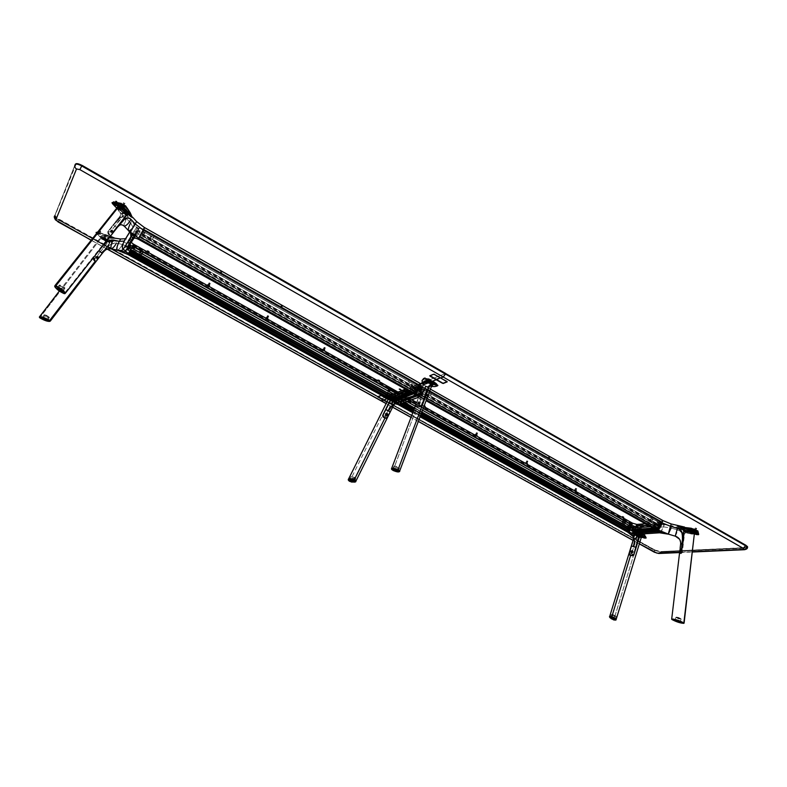 <?xml version="1.0" encoding="UTF-8"?>
<svg xmlns="http://www.w3.org/2000/svg" width="787" height="787" viewBox="0 0 787 787"><rect width="100%" height="100%" fill="white"/><g stroke="black" fill="none" stroke-linecap="round" stroke-linejoin="round"><path stroke-width="0.59" stroke-dasharray="3.94 2.95" d="M148.438 251.112L147.258 250.925L149.136 251.978L148.438 251.112M158.059 237.772L156.82 237.595L157.557 238.5L156.751 237.713L158.059 237.772L158.541 238.707L156.888 237.772L158.059 237.772L158.787 238.677L157.557 238.5L158.856 238.559L158.059 237.772M324.746 349.999L322.867 349.251M339.935 340.446L338.607 340.259L339.167 340.968L338.548 340.377L340.486 341.165L339.167 340.968L340.545 341.046L339.935 340.446M54.933 215.372L75.07 164.719L54.608 216.091C54.844 217.271 56.349 218.678 59.123 220.301L381.764 399.206L381.449 401.045L381.961 398.763L59.379 219.839L58.13 221.954L59.123 220.301C56.349 218.678 54.844 217.271 54.608 216.091L54.864 215.628C55.1 216.809 56.605 218.215 59.379 219.839L59.123 220.301L654.184 550.251L660.559 552.149L747.375 547.86L744.551 549.71L746.381 547.742L660.657 551.559L746.381 547.742L660.706 551.717L658.808 553.497L660.559 552.149L654.331 549.828L660.559 552.149L746.224 548.224L747.542 547.388M107.445 249.115L91.233 240.143L107.445 249.115M75.168 164.542L54.647 215.864L75.365 164.198M747.483 546.631L746.322 547.575L660.657 551.559L654.331 549.828L59.379 219.839L382.059 398.625L56.802 217.891L55.1 215.363L76.329 163.617M445.717 373.471L382.059 398.625L445.708 373.461L745.84 545.234M433.539 374.238L429.761 375.763M377.74 396.737L380.81 395.497M381.587 395.704L387.283 398.871L381.282 395.182L377.967 396.638M157.98 237.871L157.164 237.743L158.305 238.5L157.98 237.871M148.743 251.476L147.897 251.014M432.702 381.124L428.581 382.738L432.702 381.124M423.701 384.636L408.217 390.696L423.701 384.636M406.367 391.414L399.412 394.13L406.367 391.414M399.186 394.218L397.671 394.808L399.186 394.218M397.228 394.985L387.578 398.753L397.228 394.985M387.883 395.113L386.624 394.897L387.843 395.684L388.414 395.625L387.883 395.113M412.29 384.627L410.942 384.4L412.211 385.246L412.831 385.177L412.29 384.627M427.134 378.822L426.643 379.088L427.508 379.668L428.443 379.816L428.217 379.295M396.618 372.605L395.271 372.389L396.559 373.245L397.179 373.166L396.618 372.605M99.113 233.021L97.991 232.775L99.919 233.847L99.113 233.021L100.224 230.994L99.467 230.876L100.008 231.388L98.916 233.385L98.375 232.873L99.674 233.513L98.916 233.385L100.008 231.388L100.766 231.516L100.224 230.994L99.132 233.001L98.385 232.834L99.634 233.582L99.132 233.001M104.258 238.294L103.136 238.048L104.661 239.15L104.258 238.294M122.713 205.132L124.071 205.791L123.225 204.856L124.405 202.682L123.569 202.574L124.149 203.144L122.988 205.259L124.149 203.144L124.985 203.262L124.405 202.682L123.323 205.466M115.876 204.276L115.315 203.253L114.233 203.38M157.99 237.9L156.78 237.635L158.325 238.805L158.777 238.599L157.99 237.9M220.655 273.276L219.425 273L220.881 274.112L221.383 273.935L220.655 273.276M281.254 307.481L279.965 307.314L281.677 308.288L281.254 307.481M339.876 340.574L338.548 340.377L340.21 341.322L339.876 340.574M447.232 381.862L447.046 381.183L434.434 374.455M446.878 381.557L434.208 373.914L429.977 375.674M98.867 233.483L98.109 232.608L99.821 233.365L98.867 233.483M105.35 236.287L104.592 236.159L105.133 236.661L104.051 238.648L103.51 238.146L104.268 238.274L105.35 236.287L104.268 238.274L104.809 238.776L104.051 238.648L105.133 236.661L105.891 236.789L105.35 236.287M116.506 201.088L115.669 200.97L116.25 201.551L115.099 203.666L116.25 201.551L117.086 201.669L116.506 201.088L115.325 203.243L116.506 201.088M114.823 203.528L115.896 203.863L114.823 203.528M114.449 203.41L114.213 202.82L115.384 203.125L116.24 203.882L115.728 204.108M221.688 271.161L220.842 271.033L221.334 271.515L220.281 273.591L219.789 273.119L220.635 273.237L221.688 271.161L220.635 273.237L221.117 273.719L220.281 273.591L221.334 271.515L222.18 271.633L221.688 271.161M220.193 273.679L219.799 272.814L221.452 273.896L220.193 273.679M220.635 273.237L219.789 273.099L220.891 273.817L220.635 273.237M209.844 283.015L209.037 282.887L209.519 283.35L208.683 284.983L209.519 283.35L210.316 283.468L209.844 283.015L208.821 285.032L209.844 283.015M208.309 284.825L209.155 285.258L208.309 284.825M207.699 284.766L209.558 285.73M268.318 315.774L267.501 315.646L267.934 316.059L267.137 317.692L267.934 316.059L268.76 316.187L268.318 315.774L267.344 317.771L268.318 315.774M266.803 317.564L267.639 317.978M282.208 305.366L281.353 305.238L281.795 305.681L280.792 307.747L280.349 307.314L281.205 307.432L282.208 305.366L281.205 307.432L281.657 307.865L280.792 307.747L281.795 305.681L282.661 305.799L282.208 305.366M340.771 338.459L339.886 338.331L339.335 340.781L338.931 340.387L339.817 340.515L340.771 338.459L340.22 340.909L339.335 340.781L340.299 338.735L341.174 338.863L340.771 338.459M324.962 347.5L324.116 347.372L323.762 349.379L324.519 347.756L325.365 347.884L324.962 347.5L324.028 349.487L324.962 347.5M323.447 349.271L324.303 349.674M411.542 384.833L411.453 384.184L412.89 385.059L411.542 384.833M412.211 384.568L411.306 384.41L412.211 384.568M399.275 389.024L401.075 389.821M400.691 389.427L399.826 389.044M93.555 257.506L106.353 240.291L107.849 241.412L98.709 253.837L108.311 241.894L109.482 243.508L98.788 257.457L109.885 242.79L100.736 238.53L39.842 317.673C44.387 320.329 47.761 321.568 49.965 321.391M95.807 261.658L97.431 259.218L96.516 260.418L93.584 257.536M39.586 317.614L44.554 320.132L49.561 321.421M48.774 316.807C46.354 315.144 44.77 314.525 44.013 314.967L44.593 315.685L43.374 317.899L44.593 315.685L47.889 317.525L49.247 317.309L45.469 314.967L44.072 314.8L44.593 315.685C47.013 317.358 48.597 317.968 49.335 317.525L48.774 316.807L47.092 319.866L48.774 316.807M97.067 256.739L98.709 253.847L96.84 256.277L95.778 256.395L94.883 258.834L97.076 256.857M47.466 316.463L45.685 315.725L47.466 316.463M39.399 317.191L39.842 317.673L100.736 238.53L100.392 237.654L101.779 237.31L105.812 238.313L106.52 240.025L92.935 258.303M54.824 286.557L55.503 287.511C57.225 289.655 60.146 291.682 64.268 293.6L110.141 235.52L107.917 233.975L107.789 231.693L121.05 214.674L117.037 207.67M54.677 286.222L59.123 290.728L64.878 293.679M63.777 288.327L64.927 288.111L60.186 285.061L58.336 288.426L60.186 285.061L59.064 285.12L62.183 287.727L64.377 288.426L64.75 287.737L61.219 285.406L59.045 285.278L63.777 288.327L62.498 290.669L63.777 288.327M125.595 216.248L123.716 215.559L112.256 229.509L112.502 230.512L110.308 231.968L112.748 232.529M107.937 231.486L110.308 231.968L110.76 230.138L112.256 229.509L122.998 215.412L120.805 215.254L107.937 231.486M62.655 287.304L60.894 286.104L62.655 287.304M111.154 235.333L110.141 235.52L64.613 293.669M125.084 206.686L122.861 204.689L120.696 204.531C121.464 203.941 122.792 204.433 124.7 205.997L124.976 206.892M123.775 205.879L122.211 204.994M112.571 203.754L114.853 206.204M112.108 202.997L112.541 203.695M117.027 207.552C117.174 209.067 118.522 210.926 121.08 213.129L121.601 213.798L122.693 212.421L123.52 213.228L123.559 212.667L119.791 209.922L117.735 206.706L122.693 212.421L121.601 213.798L122.447 214.585L123.52 213.228L125.999 215.608L117.725 206.725M126.274 214.536L114.872 206.125L121.513 210.946L126.402 215.874L128.015 216.238L131.98 220.567L130.652 223.016L132.826 226.912L132.639 227.748L134.144 224.472L131.98 220.567L130.652 223.016L132.826 226.912L130.622 233.247M116.791 208.112L126.156 215.195L123.284 212.49L123.52 213.228L114.322 223.892L119.467 218.393L122.447 216.868L125.399 217.517L123.834 216.887L120.48 217.655L116.122 221.983L108.144 231.88L109.875 235.126L108.035 231.732L108.596 234.27L111.361 235.087M119.998 209.608L118.168 207.483L119.998 209.608M118.04 207.453L117.145 207.768L117.479 209.175L121.109 213.297L123.313 213.759L120.706 210.424L124.012 213.907L126.274 214.359L123.844 211.231L120.391 208.486L126.274 214.369M117.076 207.414L117.912 209.745L121.109 213.297C117.499 210.237 116.515 208.299 118.158 207.483M117.735 206.706L125.408 214.546L117.922 207.089M117.411 227.305L116.87 227.394M116.81 227.384L119.437 225.112L116.584 227.354L113.377 225.279L116.81 227.384M112.285 233.237L111.361 232.804L111.37 231.594L113.761 231.25M113.918 231.319L112.521 233.159M125.92 215.766L117.843 226.076M138.178 228.958L136.082 232.863L138.178 228.958M131.321 236.7L130.691 234.969L131.085 232.116L134.026 225.633L138.994 228.437L133.859 238.008L131.38 236.572L133.928 238.205L134.203 237.674L133.869 238.186M135.01 234.408L134.734 233.611L133.987 233.709L134.095 234.536L135.01 234.408M135.433 231.309L134.528 232.145L136.19 232.952L138.305 228.742L137.263 228.269L135.433 231.309M138.856 238.245L138.364 238.982M138.453 238.825L138.728 238.313M130.652 223.016L126.294 218.294L124.1 226.007C123.884 223.705 124.621 221.137 126.294 218.294L130.652 223.016C128.989 225.849 128.271 228.407 128.488 230.709L128.694 230.925M126.294 218.294L124.238 216.976L122.142 216.937L118.965 218.943L113.348 225.249L120.952 217.36L123.992 216.907L126.294 218.294M120.293 224.856L121.759 224.807M126.805 215.687L127.769 216.681L128.015 216.238L126.628 214.861M114.882 206.263L126.186 215.117M152.206 239.848L154.183 236.198L152.206 239.848M143.362 229.145L140.814 228.151L143.362 229.145M134.351 238.038L138.05 239.091L143.342 229.204L139.319 228.338L134.056 238.146M139.319 228.338L140.814 228.151L139.319 228.338M140.214 231.742L138.345 230.798L140.657 230.571L140.214 231.742M137.489 232.657L137.774 231.919L140.145 232.431L137.489 232.657M138.217 234.428L138.896 233.611L137.351 233.277L137.027 234.172L137.027 233.336L139.171 233.552L139.171 234.31L138.217 234.428M137.322 236.08L135.895 235.746L136.289 234.831L138.315 235.156L138.148 236.051L137.322 236.08M117.056 205.338L115.374 203.312L112.807 202.908M144.778 233.05L143.716 232.844L144.434 233.493L144.778 233.05L143.913 232.559L144.778 233.05M141.945 234.447L151.812 240.005L153.898 236.248L144.041 230.532L141.945 234.447M150.248 236.582L151.094 236.375L151.379 237.221L150.533 237.428L150.248 236.582M143.559 232.814L144.513 232.677L144.631 233.552L143.844 233.66L143.559 232.814M135.984 230.857L135.659 231.408L136.594 231.939L136.918 231.388L135.984 230.857L137.066 231.093L136.741 231.653L135.984 230.857M138.591 231.329L139.988 231.663M134.203 236.179L138.237 229.292L134.203 236.179M135.531 233.798L135.944 233.08L135.531 233.798M136.849 231.762L137.272 231.044L136.849 231.762M112.807 231.181L112.039 232.145L111.134 230.247L112.029 229.873L112.807 231.181L112.029 229.873L111.272 230.837L112.039 232.145L112.807 231.181M111.016 230.63L111.793 231.929M112.285 230.089L113.062 231.398M108.055 239.14L107.18 238.815L108.291 237.369L109.177 237.723L104.868 236.307L101.444 236.208L101.159 236.976L102.743 238.963L105.97 239.946L102.802 237.763L105.497 239.523L105.842 240.251L105.035 240.33L105.95 240.065L105.488 239.209L102.379 237.713L107.091 240.094L112.393 240.596C109.432 240.822 105.743 239.484 101.336 236.582L101.474 237.408C105.232 239.769 108.596 240.881 111.557 240.743L110.013 242.121L108.439 240.606L100.864 238.491L105.202 240.911L109.924 242.081C107.425 242.022 104.405 240.822 100.864 238.491L107.986 240.133L106.56 238.618L103.628 237.654L100.746 237.477L100.864 238.491C100.618 236.946 102.517 236.985 106.56 238.618L106.599 238.353C103.294 237.015 101.238 236.73 100.411 237.507L100.825 238.245C104.474 240.704 107.593 241.963 110.17 242.032L104.641 240.517L100.52 237.861L100.647 237.182L102.074 237.074L107.18 238.815L108.291 237.369C104.504 235.923 102.113 235.657 101.1 236.592L101.474 237.408L101.336 236.582C100.874 234.477 103.245 234.457 108.458 236.523L108.291 237.369L108.458 236.523L109.826 236.907L109.226 236.769L109.373 237.467L109.226 236.769L106.875 235.923L101.415 235.087L100.834 235.726L101.336 236.582L99.172 236.1L101.798 238.717L96.575 233.385L99.172 236.1L105.094 238.864L112.393 240.596L110.446 242.18L111.183 242.268L112.275 240.852L111.557 240.743L112.777 240.537L112.275 240.852L113.859 241.206L117.893 241.314L108.567 241.314L118.119 240.891L123.598 242.111L122.339 244.442L131.183 247.994L132.432 245.662L123.598 242.111L122.339 244.442L131.183 247.994L128.222 253.591M103.441 238.422L104.858 239.455L103.441 238.422M98.719 257.762L109.757 242.79L101.838 253.699L108.173 246.252L111.508 243.852L115.138 242.976L111.154 244.039L108.419 246.036L98.7 257.811L107.642 246.852L111.154 244.039L115.138 242.976L109.786 244.875L102.831 252.342L112.275 240.852L118.119 240.891L109.875 241.619L105.399 240.684L101.798 238.717L104.523 240.409L101.759 238.687M96.171 232.716L96.732 233.021M110.042 236.621L97.568 232.195M96.811 232.686L98.178 232.637L100.352 233.936L100.825 234.801L99.841 234.86L96.998 233.109L101.976 238.176L105.537 240.645L108.773 240.94L103.53 239.838L101.976 238.176L105.438 240.704M105.133 240.153L102.802 239.278L101.877 238.067L102.802 237.763L101.966 237.979L105.133 240.153M102.684 237.979L105.842 240.251L102.802 239.278L101.848 238.205L102.684 237.979M97.126 232.618L99.437 233.513L100.706 235.018L98.788 234.713L96.762 233.09M107.435 235.638L100.274 232.795L107.435 235.638M114.902 238.205L100.274 232.795L110.347 236.238M103.117 245.455L102.576 246.085M107.799 239.464L95.07 255.598M125.458 238.707L124.198 241.058M128.104 254.358L128.419 253.739M128.556 253.699L128.133 254.339M117.597 250.177C118.975 249.587 120.559 247.669 122.339 244.442C120.854 247.452 119.162 249.361 117.273 250.187M128.202 253.64L127.828 254.398M129.973 241.904L127.897 245.741L126.284 244.973L128.93 241.215L129.973 241.904M127.838 245.583L129.865 241.806M125.664 250.787L123.244 249.263L125.635 250.62L130.603 241.373L125.812 238.687L122.959 244.964L122.575 247.708L123.156 249.42M125.704 246.567L126.481 246.38L126.746 247.157L125.969 247.344L125.704 246.567M122.359 248.082L122.674 245.062L124.385 240.852M111.252 248.83C113.141 248.023 114.833 246.124 116.338 243.104L122.339 244.442L116.338 243.104M97.696 259.12L96.053 261.481M130.819 241.334L131.203 242.376L130.819 241.334M126.176 250.079L130.839 241.393L126.53 249.538M130.012 244.196L129.363 245.19M127.878 247.443L128.261 246.843M99.369 234.241L97.932 233.198L99.369 234.241M128.438 242.553L128.133 243.085L129.038 243.596L129.343 243.065L128.438 242.553L129.491 242.78L129.186 243.311L128.438 242.553M128.173 245.475L132.049 238.845L128.173 245.475M130.534 241.501L130.937 240.802L130.534 241.501M129.294 243.419L129.688 242.721L129.294 243.419M142.152 253.778L141.483 254.988L142.181 253.798M143.077 252.106L143.48 251.348L143.047 252.086M129.648 241.107L131.045 238.51L129.648 241.107M129.491 241.078L130.947 238.471L129.491 241.078M133.426 248.19L134.223 248.731M142.054 253.729L141.414 254.713L131.941 249.43L132.491 248.387M133.397 246.695L133.957 245.662L143.411 250.945L142.959 252.037M96.526 256.562L95.729 257.251L96.486 257.979L95.965 257.703L96.624 256.631L97.529 257.123M418.212 404.036L419.146 404.065L419.107 402.039C420.376 403.613 419.992 404.302 417.956 404.085L418.389 401.783L419.225 401.872L417.818 402.285L418.094 403.947L419.146 404.065L419.894 403.229L418.605 401.734L417.848 402.314L418.113 403.593L419.274 403.977L419.835 403.131L419.225 401.872L419.294 403.977L418.212 404.036M423.75 384.509L419.097 396.028L423.75 384.509M422.983 392.359L420.288 395.93L424.341 388.896L420.73 396.176L422.983 392.369M435.88 386.358L425.669 386.456L429.417 385.63L428.108 386.732L431.974 385.315L429.417 385.63L432.132 385.128M424.675 388.876L425.541 386.151L424.675 388.876M418.645 403.406L418.291 402.688L418.94 402.295L419.402 403.062L418.645 403.406M419.107 402.039L418.241 401.872L417.956 404.085C417.12 402.255 417.503 401.567 419.107 402.039L419.943 403.524L418.182 404.223L417.572 402.246L419.107 402.039M421.025 405.748L423.16 400.062L419.943 399.324L418.546 397.474L416.146 405.305L418.635 406.928L421.025 405.748M430.489 383.505C432.545 385.423 432.122 386.319 429.21 386.21L428.138 387.086L423.77 398.655L428.158 387.056L423.77 398.655L426.259 390.696L426.17 388.837L425.403 388.276L426.239 390.775L423.16 400.062L419.943 399.324L420.573 394.621L422.786 393.097L424.852 388.394L425.885 388.444L426.082 391.621L423.199 400.062L425.846 392.447L426.2 388.955L425.403 388.276L424.35 388.886L425.541 386.151L435.939 386.338M437.602 385.719L436.273 385.886L437.847 385.296M432.083 385.315L428.108 386.161L431.433 386.515M431.965 385.492L428.708 385.699M431.925 385.532L429.427 386.132L432.152 384.813M423.918 383.161L427.931 382.58M420.337 392.516L419.737 394.257L421.34 394.572L424.095 390.568L424.636 388.522L420.288 395.93L419.137 395.635M419.166 395.743L420.376 396.471L419.304 396.864L420.632 396.382L418.841 396.618M413.873 393.825L419.304 396.864L421.596 392.26L419.304 396.835M413.805 393.697L415.821 389.044L413.814 393.608L414.857 393.303M419.441 395.054L418.546 397.474L419.756 394.228L420.573 394.621L419.943 393.579L418.546 397.474L419.943 399.324L420.228 392.772M423.485 384.469L419.668 394.435M418.546 397.474L419.983 394.307L420.307 394.789L422.107 392.821L424.282 388.975M422.403 382.403L422.137 380.436M417.376 389.221L415.162 392.988M416.657 391.454L422.757 389.319L423.593 387.45L416.785 390.077L415.979 391.896L422.786 389.299L423.573 387.401L422.816 389.29L659.053 522.509L659.693 520.728L423.652 387.401L659.693 520.728L423.622 387.44L416.785 390.077L423.573 387.401L420.77 385.827L423.465 387.342L423.209 387.932L420.288 386.889L420.75 385.827L420.101 385.433L420.75 385.827L420.288 386.889L418.143 385.65L418.064 384.292L419.333 385.02M413.529 396.766L412.722 396.107L413.618 396.432M416.382 395.487L415.349 395.359M427.38 378.911L426.78 379.196M428.197 379.806L427.99 379.177M429.328 380.652L428.443 379.423M426.77 378.714L425.393 378.911M436.136 384.322L435.919 383.672L434.729 383.702M437.287 385.148L436.736 384.164M436.441 383.967L433.342 383.456M413.814 393.608L415.821 389.044M419.343 386.26L431.817 392.683L430.42 396.678L421.232 391.985L421.232 391.336L417.572 389.27M417.395 389.172L416.392 389.26L407.538 384.233L408.915 380.318L409.594 380.101L418.222 384.971L418.9 386.004M429.672 394.08L430.371 394.572L429.672 394.08M408.965 382.413L409.683 382.915L408.965 382.413M414.739 385.669L415.457 386.161L414.739 385.669M423.947 390.854L424.695 391.277L423.947 390.854M421.448 389.447L422.206 389.978L422.039 389.26L421.448 389.447M417.189 387.047L417.956 387.578L417.858 386.909L417.189 387.047M422.462 390.145L422.196 389.044L421.045 389.162L421.37 390.509L422.462 390.145M421.93 390.077L421.498 389.378L421.93 390.077M418.212 387.755L417.799 386.555L416.795 386.761L416.972 388.011L418.212 387.755M417.681 387.676L417.238 386.988L417.681 387.676M391.857 469.534L393.077 470.469L417.14 406.712L416.057 405.669L416.087 404.046L423.672 383.781M391.582 469.229L393.047 470.351C396.028 471.61 397.976 472.092 398.911 471.807L393.047 470.351L417.14 406.712L419.619 407.194L421.252 405.826L428.108 387.666L426.17 386.24L419.953 401.527L420.484 402.905L418.93 404.243L421.34 405.61L428.167 387.529L431.856 385.6M395.763 467.124L399.432 468.127L397.828 466.898L396.343 470.134L397.828 466.898L394.159 465.894L395.763 467.124L394.72 469.396L395.763 467.124M416.471 402.885L418.93 404.243L418.733 401.921L419.953 401.527L425.452 385.837L423.278 384.941L416.471 402.885M386.201 415.457L385.512 414.159L386.584 413.352L385.679 415.133L386.201 415.457L385.63 414.838M393.598 399.314L400.249 396.264L399.029 397.337L400.721 395.753L398.635 402.167M396.048 399.599L397.966 397.888C397.691 399.491 395.33 399.511 390.903 397.927L390.864 398.478L393.313 399.275M390.775 410.755L395.792 400.121M396.117 399.993L394.74 402.767L396.117 399.993M394.73 402.787L393.608 405.039L394.73 402.787M393.933 398.133L393.628 399.176M393.392 400.278L393.352 401.891M394.012 399.383L394.287 398.33L394.002 399.383L395.625 400.062L394.444 399.865L395.772 399.717L394.1 399.058L395.231 400.16L393.962 399.452L395.182 395.822L394.317 397.101M395.182 395.822L396.107 392.949L395.29 395.536L396.294 393.274L393.825 395.153L393.53 394.267L395.831 393.795L392.929 395.497L392.192 394.661L392.929 395.497L392.497 396.245L392.349 395.517L389.427 396.717L390.864 398.478L390.982 397.927L390.008 398.271L386.289 396.156L386.476 395.684L393.933 399.826L386.309 396.068L389.988 398.271L396.018 401.124L398.93 400.239L399.029 397.337L396.805 398.95L393.126 398.783L390.273 397.524L389.103 395.802L390.352 394.769L393.53 394.267L386.447 393.815L396.009 393.392L385.217 394.012L386.447 393.815L384.912 394.779L385.935 395.93L390.008 398.271L390.903 397.927C388.276 395.576 388.699 394.494 392.192 394.661L392.349 395.517L389.663 396.146L390.303 398.104L393.47 399.294L396.766 398.655C396.274 399.983 394.248 400.081 390.706 398.94C388.758 397.022 389.142 396.018 391.847 395.92L389.28 397.042L390.716 398.773C394.405 400.003 396.5 399.944 397.012 398.566L395.064 399.629L391.975 399.304L389.516 397.75L389.614 396.323L391.887 395.664L392.211 396.845L386.417 408.197M385.62 414.808L386.201 413.45M394.385 395.989L390.618 400.445L394.385 395.989M392.438 401.449L393.766 398.035L392.438 401.449M394.248 397.061L395.123 395.654L394.248 397.061M390.352 400.298L392.103 396.756M393.008 398.999L395.123 399.452L396.55 400.721L394.11 400.308L393.008 398.999M388.965 396.746L386.87 396.274L385.473 394.907L387.863 395.399L388.965 396.746M393.5 399.747C396.382 399.491 397.543 399.107 396.982 398.615L397.012 398.566M396.707 402.796L393.913 401.114L392.998 401.636M394.395 400.652L394.071 401.35M399.462 404.262L401.409 399.835L399.481 404.252L396.766 402.826M401.409 399.835L399.373 404.292M399.058 402.009L400.229 398.507L399.56 398.37L397.651 404.292M394.071 404.528L390.844 410.627L394.985 402.954L399.403 398.133L396.048 402.728L399.462 398.104L395.005 402.944L397.12 400.032L394.12 404.429M394.012 404.636L393.677 405.236M400.426 395.861L398.488 400.524L400.426 395.861M402.767 395.458L403.377 395.084L400.78 393.628L400.327 394.651L402.767 395.458M399.511 394.189L400.327 394.651L400.78 393.628L398.163 392.172L398.468 393.598M400.504 401.222L399.707 401.006L400.504 401.222M397.927 402.6L397.179 401.96L398.025 402.285M397.956 402.177L397.169 401.97L397.956 402.177M395.556 399.442L392.939 398.97L395.772 400.672L396.638 400.426L395.556 399.442M387.706 395.468L386.525 395.271L387.814 396.028L386.525 395.261L387.706 395.468M388.119 395.3L385.522 394.779L388.198 396.52L389.221 396.294L388.119 395.3M393.707 398.37L392.851 401.567M395.772 397.533L395.94 396.786L395.527 397.494M394.985 398.714L394.651 399.462M394.907 399.501L395.271 398.684M387.961 390.903L387.765 392.329L398.793 397.838L400.917 399.678L409.289 404.331L410.184 403.298M410.903 401.665L411.001 400.19L399.432 394.356M398.242 393.687L397.72 392.762M397.701 392.752L389.595 388.237L388.689 389.26M404.262 398.979L403.583 398.507L404.262 398.979M397.828 395.094L397.101 395.448L397.612 394.759M401.911 397.661L401.173 397.16L401.911 397.661M398.301 394.917L397.819 395.92L396.845 395.477M397.297 395.31L397.888 395.074M400.927 397.002L401.98 396.648L402.295 397.937L401.321 398.153L400.927 397.002M401.281 397.415L402.019 397.386L401.281 397.415M348.671 480.601L349.743 481.25L390.637 399.009L389.378 396.845L391.601 395.989L390.214 400.219L391.67 397.278L393.726 398.114L387.725 411.06L394.415 398.497L396.245 399.826L391.837 408.699L396.668 399.098L394.326 399.845L390.637 399.009L349.743 481.25C352.487 482.293 354.298 482.539 355.173 481.988M396.5 399.353L392.27 407.873M348.385 480.139L351.159 481.831L354.573 482.156M354.337 477.256L350.913 476.706L352.379 477.984L351.7 479.578L352.379 477.984L355.803 478.535L354.337 477.256L353.432 479.381L354.337 477.256M353.097 480.168L353.432 479.381L353.097 480.168M387.725 411.06L386.663 413.205L387.745 411.07M386.84 413.972L385.758 413.539M385.719 413.549L385.138 416.274L383.053 415.113M387.42 417.513L385.138 416.274L386.85 414.956M694.272 530.212L696.249 530.605L695.216 529.897L696.967 530.891L695.167 529.887L695.836 530.595M693.16 529.926L694.478 529.759L693.14 529.995M682.545 543.217L683.923 531.707M679.574 552.966L680.834 553.409L682.231 552.415L679.673 553.084L681.955 552.425L683.323 538.023L682.555 533.694L679.338 530.497L681.03 531.678L683.037 535.081L683.244 537.019L682.29 533.242L679.338 530.497L682.113 532.937L683.264 536.173L683.136 543.374L684.356 533.055L683.824 531.953L684.897 532.307L685.093 530.723L694.596 532.947M694.626 532.71L684.011 530.399L678.128 527.959L690.848 532.976L698.423 534.727M675.364 536.163L678.06 530.005L671.104 528.018L671.921 525.736L678.276 527.546L692.688 533.547L678.276 527.546L681.089 529.484L683.785 530.33L682.398 529.464L678.128 527.959L685.143 530.3C689.638 531.943 692.816 532.72 694.655 532.632M683.893 531.333L683.824 531.953L683.893 531.333M684.965 530.664L685.241 531.432L693.819 533.438M692.157 532.583L685.339 530.615M688.418 532.376L685.329 531.687L685.605 532.514L688.222 533.33L694.252 533.989L688.418 532.376M693.809 533.438L694.242 533.891C692.599 534.432 689.717 533.97 685.605 532.514L685.615 532.386C689.884 533.901 692.845 534.343 694.498 533.724M684.926 530.556L692.127 532.563M694.488 533.891L691.606 533.94L684.897 532.307L685.093 530.723L694.557 532.986M694.655 532.71L681.758 529.248L694.4 534.039M694.518 533.625L694.075 533.055L694.626 532.868M680.657 543.866L681.552 544.437M681.267 544.319L680.676 543.906M680.666 543.63L679.506 539.174M659.565 532.769L661.346 531.323L663.598 526.877L671.104 528.018L671.921 525.736L664.415 524.614L663.598 526.877L671.104 528.018L679.338 530.497L678.06 530.005L675.295 536.173M657.922 529.828L660.195 526.493L662.546 520.62L659.752 520.856L656.515 529.799L657.922 529.661L656.456 529.946M657.952 526.729L658.562 526.306L657.952 526.729M659.358 524.29L659.201 525.234L658.345 525.155L659.663 521.506L660.332 521.289L659.358 524.29M660.273 526.562L661.267 523.768L660.401 523.385L659.073 527.093L659.732 527.575M661.828 523.385L664.11 524.673L661.7 530.32L659.073 532.524L657.214 531.51L660.441 522.607L661.68 523.306M658.827 529.277L659.467 529.346L659.368 528.52M654.391 528.834L659.162 528.441L658.749 529.11M659.88 527.664L660.352 526.769M657.342 531.579L659.063 532.661M668.32 534.166L671.104 528.018M680.243 548.539L680.568 549.877L679.84 550.585M660.49 522.361L661.031 521.811L660.49 522.361L660.972 521.83L659.84 520.817L656.496 530.025L657.617 530.989M657.42 530.733L661.011 521.968L659.87 525.136L659.624 523.768L660.136 523.611L659.899 524.427L660.313 523.935M659.84 520.817L661.031 521.811L659.84 520.817M659.103 525.618L659.27 524.831L659.732 525.49L659.103 525.618M658.965 527.674L659.27 526.837L658.965 527.674M659.339 526.66L658.827 526.365L658.808 527.241L658.808 526.178L659.339 526.66M658.414 529.218L658.444 527.605L658.414 529.218M698.01 534.304L695.019 532.681M695 532.671L694.173 532.799L694.547 533.399M426.092 400.721L656.368 529.917L656.555 529.405L419.717 396.392L656.594 529.366L419.687 396.432L419.451 396.963L656.368 529.946L657.814 529.277L658.414 527.654L657.401 527.733L420.622 394.651L421.36 394.376L658.404 527.654L657.263 528.057L420.455 394.976L657.047 528.097L420.297 395.044L657.047 528.097L657.263 527.438L420.583 394.395L420.297 395.044L657.037 528.057L657.283 527.408L420.583 394.395L657.302 527.398L658.552 527.29L659.614 525.686L658.434 525.332L659.585 525.352L658.109 525.765L421.507 392.605L422.255 392.329L659.122 525.677L657.981 526.07L421.35 392.939L657.765 526.129L421.193 393.028L657.755 526.09L658.394 524.309L421.999 391.159L658.434 524.28L421.999 391.159L421.183 392.998L657.765 526.129L421.183 392.998L657.765 526.129L658.424 524.28L658.257 525.686L658.689 524.791L658.227 525.411L659.388 525.303L660.873 521.151L659.742 521.25L423.554 387.932L424.38 387.617L660.864 521.151L424.39 387.617L660.873 521.191L424.38 387.647L422.521 391.896L659.388 525.283L660.873 521.151L659.722 521.26L659.28 522.489L422.983 389.221L659.063 522.538L422.816 389.29L659.053 522.538L422.816 389.319L659.053 522.538L659.732 520.689L662.703 520.433M658.552 527.024L653.092 527.457L654.4 523.857L659.86 523.394L658.552 527.024M655.187 525.539L654.912 525.126L654.548 525.982L655.187 525.539M651.016 520.227L650.269 520.305L651.882 517.079L651.016 520.227M653.987 526.946L654.873 524.486L653.987 526.946M654.154 526.995L655.05 524.536L654.154 526.995M658.394 522.617L657.224 522.302L658.394 522.617M659.732 524.555L659.89 525.067L659.732 524.555M650.288 520.64L657.657 524.791L658.975 521.142L651.616 516.99L650.288 520.64M652.059 519.44L652.738 519.243L652.807 520.089L652.059 519.44M657.047 522.253L657.735 522.056L657.794 522.902L657.047 522.253M680.676 548.893L681.581 548.972L680.676 548.893L680.568 550.024L681.453 550.103L680.598 550.064L680.706 548.923L681.867 549.021M682.201 549.09L682.172 550.202L682.201 549.09M671.675 619.192L671.872 619.408C676.407 621.779 680.48 623.058 684.07 623.245M675.974 617.293C677.971 618.72 679.693 619.29 681.149 618.995L680.066 622.025L681.089 618.867L678.483 617.461L675.974 617.293L678.62 618.769L681.129 618.946C679.132 617.51 677.41 616.939 675.954 617.234L674.971 620.136L675.974 617.293M682.782 545.765L684.326 532.681L682.782 545.765M681.67 550.644L683.913 531.874M677.577 617.805L679.525 618.474L677.577 617.805M671.803 619.359L677.371 621.819L683.923 623.304M694.321 534.137L685.989 532.75L684.592 533.448L682.28 552.612L680.952 553.743L679.525 553.212L671.695 619.044M637.657 535.288L634.007 534.334L637.578 535.494L637.067 534.776L634.125 534.048L635.807 535.288L637.657 535.288L636.093 535.583L634.096 534.255L637.657 535.288M635.07 534.54L636.811 534.717L635.139 534.422L636.565 534.885L635.847 535.003L635.178 534.176M644.022 538.052L645.871 538.18M643.461 533.95L639.497 530.9L639.959 534.206L639.497 530.9L640.657 532.583L639.88 532.966L640.657 532.583L641.828 534.068L641.198 533.488L640.52 533.92L640.923 533.192L640.146 533.576L640.441 534.166L640.657 532.583L642.467 533.93L640.254 532.15L639.438 530.054M637.686 535.544L635.05 534.147L635.512 532.219L635.011 533.96L635.483 532.455L635.424 533.675L637.057 535.376L639.369 536.577L641.651 536.36L636.565 534.54L635.099 533.025L635.139 531.5L635.237 533.074C635.325 534.196 636.703 535.367 639.369 536.577L641.651 536.36L639.693 536.114C635.65 534.245 634.115 532.779 635.099 531.717L634.863 530.891L635.512 532.219L634.863 530.891L632.945 532.061L633.515 534.255L632.758 532.415L634.834 529.543L635.237 531.609L634.942 529.917L633.85 531.274L634.863 530.891L634.942 529.917L632.886 532.061L633.565 533.763L642.044 536.98M639.605 535.494L637.991 535.042L638.995 537.59L641.08 537.541L640.49 535.898M640.234 535.662C642.015 537.187 641.602 537.826 638.995 537.59L634.853 534.324C634.834 535.199 636.25 536.242 639.093 537.452L638.995 537.59C635.807 536.124 634.489 534.983 635.05 534.147L635.424 535.396L637.559 537L638.995 537.59L637.716 535.573M641.366 537.373L639.093 537.452L641.474 536.96M641.464 537.167L640.067 536.941L639.693 536.114L640.067 536.941L636.142 535.75L633.515 534.255L635.286 535.435L636.339 535.308L633.437 534.107L636.201 535.681L644.091 537.924M634.902 530.044L635.512 532.219L634.656 535.367L636.791 535.721L632.532 550.89L637.509 535.937L639.359 536.665M642.595 533.822L639.634 530.507L642.861 533.999M634.037 534.422L635.876 534.442L637.588 535.652L634.037 534.422M642.713 537.177L644.15 537.737M634.43 532.071L634.371 534.826L634.43 532.071M633.879 537.403L633.584 538.534M633.535 538.239L633.85 532.799L633.269 537.226L633.702 536.754L633.879 537.393M632.089 544.673L634.883 534.786L632.089 544.673M634.883 534.668L631.872 544.594M634.165 531.294L633.446 529.7L634.165 531.294M633.358 529.503L632.915 530.084L633.358 529.503M633.427 528.638L633.751 527.752L633.427 528.638M633.997 526.985L634.322 527.703M634.401 527.88L634.961 529.13M631.794 524.742L629.757 523.444L628.951 525.627L630.987 526.926M632.915 525.647L631.922 524.831M631.115 527.015L632.689 528.421M632.896 528.667L628.951 525.627L627.662 532.12M637.421 526.533L637.706 525.637L636.949 525.263L636.772 526.1M636.142 527.821L635.562 529.021L636.683 529.69L637.077 527.477M635.443 534.353L633.879 533.33L635.739 534.284L637.431 533.065M637.47 533.015L637.844 532.504M638.198 531.943L638.946 530.536M639.182 530.015L640.48 526.611L636.899 524.604L636.339 526.129M635.699 527.851L635.04 529.671M634.597 530.871L634.332 531.569M633.889 532.799L633.624 533.291M636.053 530.763L635.207 530.832M637.342 526.739L637.096 527.398M639.408 529.995L638.7 528.382L637.893 530.566L638.926 532.888L638.346 534.324L638.926 532.888L637.893 530.566L635.916 534.491L637.765 530.064L639.762 528.766L640.569 526.572L638.562 527.88L637.893 530.566L639.762 528.766L639.27 530.005M639.024 530.536L638.296 531.933M637.952 532.494L637.598 533.006M637.559 533.055L635.739 534.481M627.544 530.477L627.662 531.923L629.226 531.422M629.669 530.231L629.934 529.523M630.367 528.333L631.046 526.503M631.646 524.88L632.236 523.266L629.669 523.493L628.262 527.438M627.977 528.431L627.731 529.425M630.928 526.444L630.485 527.556L629.669 527.654L630.456 526.178M631.036 524.595L631.853 523.768L631.508 524.86M629.108 532.002L627.79 532.11M632.62 531.127L632.236 533.173L632.62 531.127M632.227 533.222L632.286 535.396L632.227 533.222M638.926 532.888L639.152 534.265L638.926 532.888M622.94 521.988L621.966 522.824L622.606 521.801M623.196 520.217L623.796 519.695L623.53 520.404M645.448 537.796L643.786 536.547L641.907 536.518M629.413 524.565L628.921 524.732L629.472 525.204M630.318 526.1L629.964 527.074L622.802 523.08L623.097 522.076M623.678 520.492L624.111 519.568L631.263 523.562L630.908 524.526M638.198 527.093L637.568 526.739L638.198 527.093L637.372 527.241L637.785 527.782L638.218 527.418L637.195 527.418L637.785 527.782M641.612 527.379L641.189 528.402L635.975 528.815L636.349 527.802M636.978 526.08L637.273 525.293L642.487 524.85L642.251 525.637M610.22 617.864L613.83 619.802L633.574 555.366L613.732 619.94L615.926 619.999M641.307 537.423L638.995 537.678L633.85 554.471L629.266 553.094M609.728 617.215L612.483 619.261L615.65 620.097M613.339 614.795L611.41 614.637L614.165 616.152L613.466 618.061L614.165 616.152L616.064 616.231L611.469 614.519L613.703 615.995L616.093 616.319L613.339 614.795L612.561 616.929L613.339 614.795M612.316 617.618L612.561 616.929L612.316 617.618M631.922 552.907L631.636 553.812L631.922 552.907M632.61 542.036L634.656 535.367L632.61 542.036M631.971 552.897L632.886 552.582L632.984 551.559M613.594 615.227L614.627 615.808L613.594 615.227M633.85 554.471L638.995 537.678L636.221 536.242L634.863 534.245L635.237 533.074L639.664 536.075M128.163 240.517L136.436 227.591L138.433 228.712L130.091 241.599L128.163 240.517M130.78 236.346L125.822 244.777L131.045 236.641M131.104 236.543L136.377 227.6L130.858 236.238M127.464 246.675L136.053 234.132L127.464 246.675M136.053 234.132L127.779 246.843L136.053 234.132M127.819 246.843L136.092 234.132M137.135 232.214L128.832 244.983L137.135 232.214M131.35 236.73L134.046 232.529L135.846 233.542L127.583 246.272L125.841 245.298L131.301 236.798M134.98 236.228L126.746 248.869L134.98 236.228L133.357 237.881M133.318 237.93L126.687 248.889M135.334 235.559L127.091 248.22L135.334 235.559M133.249 237.9L126.491 248.308L124.749 247.334L131.468 236.897M131.508 236.828L132.914 234.634L134.715 235.647L133.288 237.851M133.839 238.225L125.94 250.364M129.648 232.008L133.829 225.357L129.766 232.155L132.521 227.797L130.544 233.07M129.825 243.114L139.191 228.378L129.825 243.114M129.462 242.957L138.109 230.296L129.462 242.957M413.185 393.48L413.893 393.215L138.581 238.569L413.952 393.156L413.657 393.736L138.256 239.169L413.687 393.756L413.923 393.205L138.335 239.032M139.958 236.159L415.585 391.129L414.857 391.414L139.594 236.71M139.712 236.454L414.857 391.119L414.533 391.808L139.319 237.202L414.7 391.739L139.407 237.054M416.146 391.887L139.683 236.503L414.818 391.159L411.965 392.792L414.513 391.857L414.788 391.169L411.394 392.477M141.089 234.044L416.49 389.083L415.752 389.368L140.725 234.595M141.571 233.139L416.274 387.873L415.438 389.762L140.46 235.057L415.595 389.703L140.539 234.939M415.428 389.831L140.499 235.116L415.408 389.772L410.253 391.828L415.438 389.791L140.45 235.097M417.189 390.027L415.949 389.319L416.264 387.912L141.542 233.188L416.244 387.912L415.408 389.772L410.184 391.798L415.408 389.772L416.215 387.922L409.142 391.208M141.355 233.562L416.766 388.65L418.625 384.4L143.716 229.165L418.635 384.371L143.726 229.135L418.625 384.371L417.808 384.695L143.313 229.755M416.756 383.731L417.366 384.017L416.756 383.731M144.513 230.03L145.182 230.414L144.513 230.03M143.568 229.253L417.907 384.154L143.539 229.302L417.907 384.194L411.129 386.86L417.848 384.213L417.041 386.053L142.555 231.27L417.071 386.073L410.509 388.867L417.061 386.112L410.302 388.709L411.109 386.879L417.887 384.194L417.061 386.112L418.015 384.617L419.717 385.561L412.949 388.217L411.296 387.283L418.045 384.617L419.737 385.591L418.664 388.07L411.906 390.696L412.968 388.276L419.737 385.62L417.258 390.067M142.634 231.112L417.071 386.073L142.516 231.211L417.071 386.043L417.877 384.204L411.109 386.879M138.414 238.884L138.758 238.304M133.239 244.934L397.592 392.683L396.845 392.979L132.924 245.534L396.845 392.979L132.905 245.583L396.815 393.018L395.005 397.101L130.583 249.764M134.675 246.105L134.036 245.741L134.675 246.105M396.412 392.359L395.831 392.054L396.412 392.359M130.573 249.932L395.468 397.514M130.75 249.587L395.163 397.346M129.501 251.938L394.592 399.481M129.658 251.624L394.287 399.314M132.57 246.203L397.061 393.933M128.399 253.739L128.065 254.408L128.399 253.739M394.179 397.022L394.985 395.133L131.37 248.102L394.985 395.133L395.989 392.87L132.629 245.76L396.018 392.831L132.649 245.711M392.762 401.586L393.047 400.091M393.402 399.039L393.775 398.045M659.024 520.502L659.585 520.748L659.024 520.502M424.803 388.276L425.413 388.562L424.803 388.276M657.047 528.097L420.288 395.074M661.651 522.775L662.27 521.033L661.11 521.151L658.089 529.258L661.651 522.775M419.451 396.992L420.533 396.589L426.406 399.885L420.533 396.589L424.803 388.955L429.515 391.611L424.803 388.955L425.836 386.584L430.43 389.181L425.846 386.555M632.384 523.089L629.62 523.355L401.518 395.959L400.524 398.222L628.803 525.549L629.61 523.365L628.803 525.549L400.524 398.222L398.32 404.636M412.791 412.713L420.051 416.795M627.485 531.982L627.436 530.418L627.505 532.012M627.642 529.376L627.888 528.382L627.642 529.376M628.183 527.388L628.803 525.549L628.183 527.388M413.077 411.955L420.356 415.998L413.077 411.955M399.511 404.351L419.658 396.441L399.363 403.947L397.878 402.59M420.366 415.949L413.096 411.906L420.366 415.949M413.293 411.385L420.563 415.428L413.293 411.385M420.573 415.398L413.303 411.355L420.573 415.398M400.229 404.085L399.727 403.81L400.229 404.085M420.956 414.375L413.696 410.332M401.567 403.593L399.609 402.501L400.288 402.246L629.679 529.917L400.16 402.58L401.941 403.456L400.288 402.531L400.593 401.872L402.836 403.121L400.603 401.842L402.875 403.111L400.593 401.842M421.025 414.188L413.765 410.145M401.813 403.495L400.16 402.58M413.795 410.057L421.065 414.1L413.795 410.057M421.084 414.051L413.814 410.007L421.084 414.051M418.359 395.222L400.622 401.862L400.347 402.482L402 403.436L400.317 402.491L418.891 395.566L400.101 402.393L420.238 395.074L418.95 395.546L420.553 394.405L418.369 395.222M414.06 409.368L421.32 413.411L414.06 409.368M421.33 413.391L414.07 409.348L421.33 413.382M421.714 412.368L414.454 408.325M404.203 402.619L400.475 400.534L401.154 400.278L630.377 528.018L401.026 400.613L404.577 402.482L401.154 400.573L401.97 398.753L407.027 401.567L401.98 398.724L407.066 401.557L401.97 398.724M421.783 412.181L414.523 408.138M404.459 402.521L401.036 400.613M414.562 408.04L421.822 412.083L414.562 408.04M421.842 412.034L414.582 407.991L421.842 412.034M416.48 394.228L401.065 400.052L401.183 400.544L419.914 393.48L401.163 400.534L404.646 402.452L400.977 400.435L419.865 393.313M415.27 406.171L422.521 410.214L415.27 406.171M422.53 410.194L415.28 406.151L422.53 410.194M631.115 526.542L630.505 527.664L629.452 527.762L400.553 400.19L402.354 396.117L630.899 523.788L629.443 527.743L630.899 523.788L402.354 396.117L630.928 523.758L402.383 396.077L403.151 395.782L631.961 523.67L630.918 523.758L631.981 523.67L631.548 524.89L402.61 397.042L409.378 400.701L402.737 396.992L403.554 395.172L411.817 399.796L403.554 395.143L411.857 399.786L403.554 395.143M404.174 396.697L403.603 396.392L404.174 396.697M630.751 523.306L630.21 523.06L630.751 523.306M416.618 402.482L423.898 406.554L416.618 402.482M423.219 408.374L415.969 404.321L423.219 408.374M408.374 392.034L409.643 392.743L403.19 395.231L402.541 396.825L409.447 400.681L402.56 396.855L409.25 394.474L410.037 392.674L403.564 395.113L410.027 392.624L403.583 395.163L402.796 396.943L409.22 394.494L402.777 396.963L403.583 395.133L400.249 393.254M415.959 404.37L423.199 408.423L415.959 404.37M423.16 408.512L415.92 404.469M409.26 400.75L402.619 397.042M629.649 523.335L401.518 395.959L629.649 523.335M629.295 531.461L628.154 531.54L628.36 530.93M630.003 529.553L628.852 529.651L629.059 529.031M628.351 527.487L629.63 523.876L630.692 523.778L629.187 527.949M628.892 528.943L628.547 529.877M628.193 530.841L627.81 531.53L627.662 530.546M627.829 529.474L628.065 528.48M661.965 523.975L638.454 525.932L637.017 525.126L660.49 523.148L661.965 523.975M660.618 523.581L660.126 523.493L660.618 523.581M647.908 525.195L661.985 524.024L660.509 528.107L637.017 529.926L638.473 525.982L642.241 525.667M659.103 525.972L650.524 526.66L659.103 525.972L650.544 526.68L659.063 525.991L658.444 527.821L653.289 528.215L658.68 527.949L653.535 528.352M658.424 527.762L653.21 528.175L658.424 527.762M635.866 529.73L658.867 527.634L660.195 528.382L659.24 528.461M634.568 531.678L656.476 530.025M657.962 529.08L655.207 529.297L657.962 529.08L655.217 529.297L657.942 529.1L657.725 529.779L656.269 529.887L657.971 529.917M657.716 529.73L656.191 529.848L657.716 529.73M635.178 531.638L658.158 529.602L659.486 530.349L657.184 530.517M664.317 524.654L640.756 526.582L639.949 528.785L663.5 526.916L664.317 524.654M659.654 532.769C661.021 532.051 662.31 530.104 663.5 526.916L639.949 528.785L639.467 529.985M639.231 530.517L638.503 531.914M638.159 532.484L637.804 532.986M637.765 533.045L635.896 534.491M645.251 523.709L660.352 522.42L659.713 524.191L647.868 525.175M647.947 525.224L659.732 524.24L648.183 525.352M642.172 525.854L636.909 526.287M413.588 396.441L412.644 396.373M397.996 402.295L397.11 402.236M400.544 401.34L399.648 401.272M416.766 391.218L419.589 390.136L421.202 386.447L414.424 389.093L412.811 392.733L416.471 391.336M417.258 389.89L411.621 392.064L413.234 388.424L420.002 385.768L418.379 389.457L417.336 389.86M420.071 393.234L421.163 393.008L421.97 391.169L421.163 392.241L419.432 391.247L421.468 386.594L414.68 389.24L413.618 391.66L420.396 389.053L421.517 386.584L423.19 387.529L416.382 390.145L414.729 389.221L421.517 386.584L423.209 387.548L422.737 389.309L416.549 391.68M400.18 393.225L398.055 392.044L404.429 389.535M397.494 393.982L398.163 392.467L399.521 393.185L398.212 392.457L404.174 390.096M405.226 393.254L398.802 395.772L399.373 394.494L397.858 397.907L396.176 396.982L396.481 395.625M395.91 397.563L410.44 391.946M415.851 389.614L417.041 390.293L415.851 389.614M416.382 392.015L417.208 391.434L417.533 390.568L416.953 390.775M416.736 390.864L397.248 397.917L397.72 398.222L397.012 399.796L395.104 398.743M414.739 391.985L412.221 392.939L414.956 391.572L415.989 392.142L414.985 391.572L395.025 399.54M416.116 393.864L416.687 392.556L415.998 392.772M415.024 393.146L396.491 399.845L395.999 402.078L394.228 400.711M413.657 393.736L413.942 393.195L415.743 394.612L416.057 394.002M419.402 396.992L418.595 397.278L419.658 396.412L417.533 395.605L418.448 393.53L420.15 394.474L399.786 401.685L400.081 402.373L418.635 395.408M397.888 402.57L398.596 401.026L399.737 401.655L398.606 401.026L416.549 394.257M416.618 394.238L418.468 393.539L420.15 394.474L418.674 395.399M415.949 392.861L419.333 391.582L418.576 393.234L420.553 394.385L418.95 395.546M400.317 402.501L418.9 395.576L400.298 402.501L400.613 401.813L398.704 400.74L399.403 399.147L414.897 393.264M401.173 400.544L421.153 393.028L420.012 393.451L421.015 392.526L419.314 391.572L421.006 392.516L420.219 392.811M419.786 392.979L416.559 394.198M401.065 400.052L399.442 399.147L401.075 400.062M407.577 391.995L401.527 394.346L400.485 396.707L406.909 394.238L407.784 392.26M421.163 393.008L421.97 391.169L415.172 393.746L414.08 395.212L408.325 397.366L408.443 396.294L402 398.743L401.213 400.524L401.98 398.684L401.193 399.786L399.54 398.822L401.527 394.346L403.19 395.231L401.577 394.336L407.961 391.847M405.62 393.107L404.941 394.641L398.527 397.11L400.111 393.559L406.141 391.198M405.935 392.398L401.272 394.208L399.698 397.76L406.122 395.3L407.391 392.418M399.521 404.341L399.747 403.829M398.527 397.11L400.111 393.539L401.252 394.149L399.698 397.76L398.527 397.11M397.022 402.659L396.274 402.226L398.399 397.425L399.55 398.094L397.632 402.413M422.757 389.319L416.539 391.7M419.343 385.01L417.907 384.194M419.54 390.155L418.379 389.457L420.051 385.748L421.212 386.437L419.54 390.155M416.362 394.061L418.231 389.811L419.422 390.431L417.267 395.418L416.067 394.789L416.323 394.139M647.022 514.55L648.518 514.796L647.022 514.55M623.393 516.99L622.419 516.626M496.282 429.486L497.689 429.692L496.282 429.486M477.03 435.27L475.279 434.532M692.304 551.736L679.624 552.307L692.304 551.736M654.351 552.208L654.331 549.828L381.764 399.206L654.184 550.251L654.44 552.258M654.44 549.719L382.059 398.625L654.44 549.719M639.31 543.748L633.063 540.295L639.31 543.748M418.34 421.34L411.05 417.307L418.34 421.34M392.674 407.125L386.142 403.505L392.664 407.115M390.136 403.603L393.411 402.078L390.136 403.603L393.264 402.423L393.116 401.685L387.44 398.537L393.461 401.98L389.506 403.062L390.136 403.603M388.198 399.373L392.969 402.029L388.198 399.373M386.879 402.029L389.358 403.397L386.879 402.029M435.083 383.997L436.49 384.223L435.201 383.358L434.542 383.436L435.083 383.997M408.925 394.759L410.234 394.995L408.994 394.179L408.394 394.238L408.925 394.759M420.829 390.214L422.186 390.441L420.927 389.604L420.297 389.673L420.829 390.214M394.572 399.53L395.841 399.757L394.621 398.97L394.051 399.029L394.572 399.53M424.252 405.61L423.337 405.561L424.045 406.171M696.869 533.635L695.521 533.143M635.522 534.511L636.899 534.727L635.522 534.511M644.366 537.147L643.186 536.704M646.983 514.659L648.449 514.983L646.983 514.659M598.248 487.163L599.684 487.458L598.602 486.72L597.854 486.71L598.248 487.163M548.018 458.821L549.444 459.096L547.968 458.27L548.018 458.821M496.233 429.604L497.63 429.859L496.44 429.063L495.761 429.092L496.233 429.604M442.815 399.452L444.183 399.698L442.943 398.861L442.294 398.92L442.815 399.452M387.047 401.695L389.506 403.062L387.047 401.695M696.633 531.136L697.666 531.304L696.967 533.291L695.934 533.124L696.633 531.136L695.698 532.897L696.731 533.065L697.43 531.077L696.633 531.136M695.826 533.183L695.413 532.72L696.416 532.829L697.282 533.37L696.613 533.468M695.934 533.124L696.967 533.311L695.934 533.124M636.408 532.543L637.332 532.71L636.653 534.56L635.739 534.383L636.408 532.543L635.493 534.166L636.417 534.334L637.096 532.494L636.408 532.543M695.669 528.146L696.711 528.313L696.003 530.31L694.97 530.133L695.669 528.146L694.724 529.907L695.767 530.084L696.465 528.087L695.669 528.146M644.238 534.826L645.163 534.993L644.494 536.852L643.559 536.675L644.238 534.826L643.323 536.459L644.248 536.626L644.927 534.776L644.238 534.826M643.55 536.773L644.051 536.96M643.559 536.675L644.484 536.862L643.559 536.675M575.809 488.481L576.733 488.638L575.907 490.429L576.468 488.383L575.533 488.225L575.179 490.114L575.809 488.481M574.963 490.065L575.72 490.301L574.963 490.065M574.5 490.065L576.241 490.734M599.222 485.048L600.196 485.205L599.438 487.183L598.464 487.025L599.222 485.048L598.199 486.76L599.173 486.917L599.92 484.94L599.222 485.048M599.34 486.897L599.733 487.35L599.173 487.379L597.884 486.651L599.34 486.897M598.464 487.025L599.438 487.183L598.464 487.025M549.021 456.676L549.975 456.834L549.188 458.821L548.234 458.673L549.021 456.676L547.939 458.388L548.893 458.536L549.68 456.549L549.021 456.676M526.1 462.707L526.828 462.943L527.605 461.015L526.69 460.867L526.336 462.766L526.985 461.143L527.9 461.29L527.024 463.081M475.781 434.532L476.469 434.768L477.276 432.82L476.381 432.683L476.027 434.601L476.706 432.978L477.591 433.125L476.676 434.916M497.266 427.43L498.201 427.577L497.374 429.584L496.44 429.436L497.886 427.272L497.266 427.43M409.752 394.346L409.84 394.976L408.443 394.12L409.752 394.346M409.102 394.602L409.978 394.749L409.102 394.602M421.704 389.781L421.773 390.431L420.347 389.555L421.704 389.781M421.015 390.047L421.921 390.195L421.015 390.047M91.154 240.242L107.278 249.174M99.467 230.876L98.375 232.873M100.766 231.516L99.674 233.513M123.569 202.574L122.388 204.728M124.985 203.262L123.805 205.417M104.592 236.159L103.51 238.146M105.891 236.789L104.809 238.776M115.669 200.97L114.499 203.125M117.086 201.669L115.905 203.813M220.842 271.033L219.789 273.119M222.18 271.633L221.117 273.719M209.037 282.887L208.053 284.835M210.316 283.468L209.303 285.484M267.501 315.646L266.586 317.505M268.76 316.187L267.816 318.115M281.353 305.238L280.349 307.314M282.661 305.799L281.657 307.865M339.886 338.331L338.931 340.387M341.174 338.863L340.22 340.909M324.116 347.372L323.25 349.221M325.365 347.884L324.46 349.792M44.013 314.967L42.449 317.82M49.335 317.525L47.663 320.584M59.359 291.023L100.352 237.763M64.927 288.111L63.088 291.465M59.045 285.278L57.343 288.376M117.401 207.129L117.027 207.601C117.44 209.49 118.788 211.388 121.06 213.277M109.737 235.185C108.213 234.683 107.642 233.532 108.035 231.732M130.239 232.618L134.144 224.472M135.659 231.408L136.594 231.939M136.121 230.571L137.066 231.093M110.013 242.121L106.629 241.422L100.795 238.451L100.411 237.477L101.307 236.494L105.104 238.825L115.364 241.029M128.133 243.085L129.038 243.596M128.586 242.268L129.491 242.78M96.486 257.988L95.965 257.703M419.294 403.977L419.087 402.108L418.389 401.783M424.439 388.611L425.482 386.24M423.8 398.615L428.158 387.056M429.279 386.23L431.729 385.719M420.504 396.491L419.441 396.884M420.888 396.195L423.101 392.447M391.631 468.472L391.444 468.973M399.432 468.127L397.947 471.354M394.159 465.894L392.752 468.963M399.511 396.727L398.635 397.278M395.34 395.468L396.343 393.205M396.982 401.124L398.409 400.583M393.746 400.308L386.289 396.156M397.74 397.622L397.14 398.173C397.307 397.937 397.799 400.337 390.972 397.927L389.28 397.002L390.677 398.94L393.166 399.707M393.775 400.504L393.864 402.206M350.913 476.706L349.762 479.411M355.803 478.535L354.563 481.447M348.238 479.677L348.533 479.106M388.306 399.157L389.26 397.238M682.231 552.425C681.316 553.635 680.47 553.9 679.712 553.212M685.595 532.514L694.331 534.088M660.45 523.424L659.142 527.064M657.686 531.146L658.139 529.887M658.227 529.661L658.414 529.13M659.939 524.929L659.732 525.49M659.673 525.657L659.339 526.582M659.28 526.749L658.798 528.067M659.152 526.06L658.463 525.677M659.585 525.352L658.886 524.959M658.099 522.853L657.578 522.902M658.05 522.017L657.529 522.066M680.598 550.064L681.444 550.133M681.149 618.995L680.076 622.074M675.954 617.234L674.921 620.176M635.089 533.802L635.542 531.973L634.942 529.936M639.654 536.075L641.7 536.203M634.922 534.648L637.017 536.704L641.208 537.551M633.437 534.166L636.152 535.75M635.178 534.412L638.562 527.88M632.187 535.288L632.915 536.449M611.41 614.637L610.427 617.342M616.093 616.319L615.07 619.133M633.417 539.144L634.834 534.521M414.533 391.837L139.319 237.202M143.726 229.135L418.635 384.371M417.061 386.073L142.545 231.27M424.39 387.617L660.873 521.151M657.755 526.119L421.183 393.028M659.053 522.538L422.806 389.319M420.238 395.074L418.959 395.546M402.767 396.963L409.22 394.494M679.594 552.572L692.275 552.021M639.28 543.856L633.033 540.403M418.3 421.458L411.011 417.415M392.615 407.223L386.092 403.613M697.666 531.304L696.967 533.291M696.397 530.91L695.698 532.897M637.332 532.71L636.653 534.56M636.171 532.317L635.493 534.166M696.711 528.313L696.003 530.31M695.433 527.91L694.724 529.907M645.163 534.993L644.494 536.852M644.002 534.609L643.323 536.459M576.733 488.638L575.995 490.547M575.533 488.225L574.815 490.094M600.196 485.205L599.438 487.183M598.946 484.782L598.199 486.76M549.975 456.834L549.188 458.821M548.726 456.401L547.939 458.388M527.9 461.29L527.142 463.159M526.69 460.867L525.962 462.687M477.591 433.125L476.804 435.004M476.381 432.683L475.623 434.503M498.201 427.577L497.374 429.584M496.951 427.125L496.115 429.131"/><path stroke-width="1.18" d="M147.258 250.935L149.156 251.978L147.199 251.043M322.827 349.339L324.687 350.107M76.329 163.617L82.084 165.368L445.698 373.559L445.481 374.061L81.74 165.968C78.149 164.07 75.926 163.657 75.07 164.719C75.926 163.657 78.149 164.07 81.74 165.968L79.851 169.608L76.516 168.969C74.844 167.808 74.362 166.391 75.07 164.719C74.362 166.391 74.844 167.808 76.516 168.969L55.916 219.603L54.647 215.864L55.995 220.016L58.13 221.954L91.233 240.143L58.159 221.816L55.916 219.603L76.516 168.969L79.851 169.608L82.035 165.447C78.444 163.548 76.221 163.135 75.365 164.198L75.395 164.158M381.705 401.055L107.445 249.115L381.449 401.045L386.997 398.704L383.859 399.934L378.193 396.796L387.047 401.695L383.859 399.934L381.705 401.055L386.142 403.505L381.705 401.055M91.154 240.242L55.483 219.927C54.234 217.763 53.939 216.484 54.608 216.091L54.647 215.864M82.084 165.368L445.717 373.471M81.74 165.968L82.035 165.447L745.84 545.322L745.673 545.794L81.74 165.968M434.434 374.455L440.671 378.016L443.199 377.022L79.851 169.608L443.199 377.022L445.481 374.061L443.199 377.022L440.671 378.016L433.922 374.248L429.761 375.763L433.539 374.238M429.761 375.763L436.421 379.364L430.066 376.216L436.254 379.737L432.702 381.124L436.254 379.737L442.432 383.249L436.421 379.364L440.346 377.829L436.254 379.737L443.15 383.485L447.232 381.862L440.671 378.016L446.878 381.557M381.587 395.704L388.198 399.373L381.134 395.517L377.73 396.884L386.879 402.029L377.967 396.638M147.897 251.014L148.743 251.476M148.035 251.673L149.156 251.968L148.035 251.673M428.581 382.738L423.701 384.636L428.581 382.738M408.217 390.696L406.367 391.414L408.217 390.696M380.81 395.497L377.74 396.737M400.534 389.329L399.225 389.103L400.78 389.978L400.534 389.329M428.217 379.295L426.77 378.714M114.233 203.38L115.876 204.276L114.823 204.335L114.282 203.38L115.896 204.295M148.379 251.24L147.218 250.974L148.713 252.086L148.379 251.24M208.84 285.061L207.64 284.924L209.362 285.888L208.84 285.061M267.383 317.81L266.154 317.653L267.816 318.578L267.383 317.81M379.039 380.278L377.75 380.062L379.009 380.888L379.59 380.819L379.039 380.278M429.977 375.674L443.307 383.466L447.213 381.823M123.323 205.466L122.713 205.132M115.728 204.108L114.449 203.41M208.496 285.356L209.293 285.504L208.496 285.356M209.558 285.73L207.699 284.766M267.639 317.978L266.803 317.564M324.303 349.674L323.447 349.271M401.075 389.821L399.275 389.024M399.826 389.044L400.691 389.427M49.66 321.401L49.817 320.476L49.66 321.401C47.427 321.539 44.18 320.378 39.901 317.918L39.921 317.033L43.393 317.663L49.827 320.781L49.306 321.43L46.049 320.781L39.586 317.614C40.619 316.453 43.954 317.436 49.581 320.545L95.138 261.392L95.68 262.012L93.525 257.556M97.431 259.218L98.788 257.467L97.677 256.592L96.496 257.546L97.44 259.218M49.561 321.421L50.289 321.116L49.817 320.476C44.456 317.417 40.973 316.256 39.35 317.013L39.399 317.191M42.911 318.735L42.341 318.017C43.088 317.584 44.672 318.204 47.092 319.866L47.663 320.584C46.925 321.017 45.341 320.398 42.911 318.735L43.374 317.899L42.911 318.735L43.482 319.168L47.653 320.693L44.269 318.214L42.459 317.82L42.911 318.735M92.935 258.303L95.138 261.392L49.817 320.476L44.19 317.673L39.35 317.023M117.037 207.67L118.06 207.463L55.71 286.045C61.976 289.232 64.947 291.77 64.623 293.669L57.618 289.675L55.021 286.96L55.326 285.986L62.871 290.6L64.888 292.931L64.878 293.59L64.052 293.59C60.166 291.81 57.353 289.862 55.602 287.737C54.48 286.566 54.51 286.006 55.71 286.045L54.824 286.557M126.274 214.369L126.569 214.271C125.3 211.585 122.506 209.204 118.168 207.129L120.411 208.496L118.04 207.453L55.68 285.691L62.478 289.862L65.095 292.656L64.888 293.679C65.38 291.731 62.311 289.075 55.68 285.691L54.677 286.222M61.937 291.682L62.498 290.669L61.937 291.682L57.195 288.642L58.336 288.426L63.088 291.465L61.937 291.682L63.088 291.456L61.612 289.98L57.215 288.485L58.671 290.137L61.937 291.682M112.748 232.529L125.595 216.248L111.154 235.333M118.06 207.463L121.975 209.568L125.261 212.726L126.274 214.467L125.595 216.248M121.09 205.259L124.976 206.932L121.09 205.259M120.696 204.551L123.175 205.122L124.936 207.05L123.225 206.961L120.962 205.496L120.932 204.443L123.175 205.122L124.976 206.892L124.012 207.197L120.568 204.787M122.211 204.994L123.775 205.879M114.853 206.204L112.551 203.735L113.249 202.279L112.108 202.997M112.541 203.695L112.02 202.662M126.756 215.717L126.156 215.195L126.756 215.717M117.922 207.089L117.922 207.089C116.978 205.702 117.293 205.043 118.837 205.122C124.11 207.493 127.396 210.168 128.704 213.169L132.373 217.635L129.983 213.169L130.209 214.949L132.373 217.635L129.304 215.461L130.209 214.949L129.304 215.461L128.133 214.192L129.048 213.68L130.209 214.949L128.458 210.08L123.333 204.945L112.275 202.525L112.344 203.459L116.791 208.102L112.571 203.754M117.725 206.725L117.755 205.151L119.024 205.702L117.735 206.706L119.024 205.702L117.184 203.312L118.837 205.122L123.136 207.256L127.868 211.713L128.704 213.169L127.71 213.464C126.264 210.631 123.303 208.25 118.817 206.322L124.041 209.244L127.71 213.464L128.704 213.169L129.048 213.68L128.133 214.192L127.71 213.464L128.133 214.192L127.061 215.54L126.628 214.841L127.71 213.464L126.274 214.536M118.158 207.483L117.027 207.552M117.076 207.414L118.867 207.335L121.749 209.017L124.985 211.988L126.628 214.841M116.663 204.62L116.978 205.525L115.551 205.427L112.728 202.997L114.194 203.036L116.663 204.62M122.074 205.456L122.88 205.2L123.864 206.174L122.074 205.456M125.143 206.322L121.198 203.892L125.143 206.322M117.174 203.095L117.43 202.623L113.485 201.846L121.434 203.459L117.43 202.623L117.174 203.095M125.556 205.81L121.198 203.892L125.556 205.81L127.622 208.732L125.556 205.81M130.219 212.746L127.622 208.732L132.373 217.635L130.219 212.746M120.293 224.856L122.133 224.875L124.513 226.312C127.307 224.885 129.432 222.534 130.898 219.248L128.438 217.851L125.094 218.629L117.411 227.305M111.361 235.087L117.047 227.394M117.942 226.253L112.718 232.883L123.579 219.917L126.756 217.901L130.003 218.481L127.051 217.832L124.198 219.268L117.942 226.253M117.843 226.076L125.92 215.766M126.038 215.894L118.945 224.875L124.828 218.766L127.848 217.783L130.003 218.481L135.236 223.99L136.564 221.531L132.61 217.192L130.79 216.691L128.133 214.192L126.038 215.894M144.434 227.532L143.126 229.991L135.236 223.99L136.564 221.531L144.434 227.532M130.622 233.247L130.858 236.248L133.957 238.225L131.321 236.7C131.99 235.411 131.183 233.513 128.901 231.014L128.488 230.709C128.015 229.243 128.743 226.676 130.652 223.016M133.957 238.225L135.462 238.117L128.901 231.014C131.183 233.513 131.99 235.411 131.321 236.7L133.947 238.225L125.94 250.364M138.728 238.313L144.641 227.65L420.081 383.328L419.038 385.699L143.323 230.099L419.038 385.699L414.759 393.352L138.778 238.402L414.759 393.352L413.687 393.756L138.246 239.189L138.778 238.402L138.414 238.884M140.45 235.215L140.047 235.903L140.45 235.215M141.08 233.936L143.49 229.509L141.08 233.936M138.03 239.11L135.462 238.117L128.901 231.014L138.581 238.284L138.04 239.091M138.266 239.091L138.807 238.284M138.305 239.061L413.687 393.756L393.953 401.242L413.185 393.48M138.571 238.284L143.126 229.991L135.236 223.99C132.659 228.476 130.544 230.817 128.901 231.014L138.571 238.284M124.307 226.223L128.901 231.014C131.34 229.902 133.456 227.561 135.236 223.99L130.898 219.248C129.098 222.839 126.973 225.2 124.513 226.312L124.1 226.007M121.759 224.807L120.136 224.767L117.893 226.705L111.911 234.28M126.186 215.117L126.805 215.687M112.807 202.908L114.4 204.6L117.056 205.338M93.319 257.821L93.742 259.936L94.774 260.95L93.446 257.792M97.568 232.195L96.191 232.45L96.614 233.405L97.234 232.126L96.171 232.716M110.347 236.238L114.902 238.205L110.859 238.097L110.81 237.123L109.934 236.769L114.902 238.205L110.859 238.097L110.81 237.123L114.902 238.205L110.042 236.621M108.183 239.179L109.275 237.753L110.859 238.097L109.373 237.467L108.055 239.14M102.576 246.085L108.153 240.95L113.348 240.005C111.439 243.281 110.652 246.174 110.987 248.682C107.573 248.18 104.455 249.587 101.661 252.902L98.906 250.738L101.661 252.902C104.455 249.587 107.573 248.18 110.987 248.682C110.731 245.751 111.518 242.858 113.348 240.005L108.153 240.95L103.117 245.455M112.148 239.878L108.498 240.763L103.372 245.072L107.632 241.225L112.148 239.878M132.55 246.233L397.061 393.933L132.55 246.233L397.219 393.844L132.639 246.085L133.623 244.255L398.006 392.074L397.219 393.844L132.639 246.085L133.642 244.236L398.006 392.074L133.642 244.226L127.838 254.408L117.007 250.04C116.673 247.531 117.46 244.629 119.368 241.343L124.198 241.058L119.368 241.343L113.348 240.005L119.368 241.343L120.627 239.002L114.902 238.205M123.156 249.42L125.654 250.945L126.235 252.174L117.007 250.04L127.809 254.447L128.311 253.709L126.235 252.174L117.007 250.04C116.348 248.643 117.145 245.741 119.368 241.343L120.627 239.002L125.458 238.707M130.14 250.709L129.766 251.358L130.14 250.709M131.291 248.505L133.16 245.082L131.291 248.505M128.133 254.339L128.556 253.699M128.547 253.709L129.668 251.624L394.749 399.393L129.57 251.82L129.914 251.181L395.025 398.773L129.934 251.151L395.035 398.743L394.749 399.393L129.491 251.968M96.053 261.481L102.133 253.552C105.704 249.263 106.206 248.958 111.242 248.83L117.597 250.177M122.359 248.082L123.106 249.489C122.26 250.561 120.224 250.738 117.007 250.04C120.224 250.738 122.26 250.561 123.106 249.489L125.664 250.787L123.097 249.381C121.778 248.043 122.201 245.16 124.366 240.733L129.648 232.008M111.242 248.83C113.259 247.944 114.951 246.036 116.338 243.104M93.555 257.575L95.07 255.598M97.696 259.12L98.719 257.762M131.399 242.573L133.446 244.147L131.213 242.357L133.436 244.147L128.35 253.67L125.684 251.102L126.53 249.538M125.684 251.102L126.176 250.079M129.363 245.19L131.055 246.056L130.672 245.023L130.819 246.026L130.15 245.711L130.012 244.196M128.92 245.878L130.062 247.846L130.435 247.108L129.019 245.711M127.878 247.472L127.966 248.072L128.33 247.069L129.442 248.308L128.675 248.81L129.589 248.79L128.291 246.833M127.091 249.636L128.753 250.355L127.504 248.387L127.091 249.636M131.409 242.573L133.446 244.118M142.181 253.798L143.077 252.106M143.047 252.086L142.152 253.778M133.456 248.151L134.38 248.485M134.174 248.741L133.741 247.797M130.199 246.075L129.373 245.17L130.199 246.075M132.491 248.387L133.397 246.695M142.959 252.037L142.054 253.729M141.001 252.037L140.725 251.23L139.909 251.437L140.184 252.243L141.001 252.037M134.233 248.722L134.41 247.718L133.426 248.18M97.529 257.123L97.037 258.293L96.486 257.979L97.706 257.211L96.949 256.808L97.598 257.142M423.819 383.299L421.055 383.849L422.334 382.895L422.639 383.82L420.927 383.544L415.664 393.333L419.018 386.142L419.717 386.299L418.3 389.585L415.743 393.372L417.651 394.749L419.727 394.238L417.661 394.976L418.753 394.533L416.618 394.238M437.788 385.581L435.88 386.358M431.433 386.515L434.975 386.584L437.857 385.423M435.929 386.338L437.602 385.719M422.403 382.403L421.055 383.849L422.324 382.167L422.019 380.692L423.278 379.009L424.96 378.547L423.445 378.616L425.069 377.967L422.196 380.219M428.708 378.872L432.535 381.597L428.708 378.872M436.539 383.83L432.732 381.144L436.539 383.83L432.427 381.734L436.539 383.83M432.535 381.597L428.413 379.432L432.535 381.597M432.132 385.128L430.774 382.964L429.338 382.315L425.875 381.862L423.937 382.944L423.524 382.266C423.957 380.426 426.564 380.387 431.365 382.148L430.774 382.964C426.938 381.469 424.665 381.469 423.937 382.944L423.731 381.744L425.787 380.878L431.365 382.148L432.427 381.734L427.479 378.97L424.96 378.547L422.235 380.141L422.334 382.895L423.524 382.266L423.485 384.469M423.672 383.781L423.908 383.013L425.777 382.384L430.499 383.554L398.025 469.76C393.254 467.95 391.08 467.744 391.513 469.131M429.122 380.938L426.613 380.347L425.324 378.99L427.833 379.344L429.122 380.938M437.847 385.266L432.427 381.734L431.365 382.148L433.194 384.43L431.925 385.532M433.45 383.397L435.791 383.869L437.287 385.207L434.552 384.843L433.45 383.397M432.152 384.813L430.666 383.259L432.161 384.843L430.774 382.964L431.365 382.148C433.627 383.928 433.834 385.04 431.965 385.492M430.666 383.259L430.666 383.259C426.702 381.793 424.449 381.715 423.908 383.013L426.436 382.118L430.666 383.259M427.931 382.58L430.489 383.505M419.137 395.635L418.113 394.966L418.802 394.562L418.104 394.985L419.166 395.743M418.841 396.618L416.569 395.379L418.841 396.618L416.569 395.379L417.651 394.976L416.569 395.379L413.873 393.825L414.857 393.303M413.805 393.716L414.946 393.421L416.549 394.257M416.569 395.379L413.883 393.825L418.822 396.678L415.349 395.359M419.668 394.435L421.616 386.515L420.779 385.669L420.022 386.397L419.943 393.579L420.169 385.807L421.124 385.748L421.655 386.83L420.228 392.772M420.337 392.516L421.655 387.745L420.779 385.669L421.655 386.83L419.441 395.054M415.162 392.988L417.376 389.221M419.333 385.02L420.091 385.453L419.343 385.01M427.007 379.846L428.315 380.032L426.8 379.196L428.315 380.052L427.007 379.846M427.99 379.177L427.38 378.911M425.393 378.911L427.095 380.318L429.328 380.652M428.443 379.423L427.134 378.822M426.8 379.196L428.197 379.806M434.955 384.351L436.264 384.538L434.955 384.351L434.896 383.722L436.264 384.568L434.955 384.351M434.729 383.702L436.136 384.322M433.342 383.456L435.024 384.823L437.287 385.148M398.989 471.797L399.432 471.639C400.111 471.452 399.648 470.833 398.025 469.76L399.147 471.708C398.468 472.259 396.451 471.846 393.077 470.469L391.582 469.18L392.772 468.55L398.596 470.449L399.275 471.58L397.642 471.866L391.965 469.711C390.952 468.039 392.91 468.127 397.848 469.987L393.707 468.354L391.769 468.403L391.582 469.229M394.287 470.341L394.72 469.396L394.287 470.341L392.674 469.121L396.343 470.134L397.947 471.354L394.287 470.341L397.956 471.403L393.854 469.091L392.683 469.141L394.287 470.341M399.147 471.757L399.589 471.049L398.025 469.76L430.499 383.554L431.856 385.6M386.201 415.457C385.207 414.444 385.384 413.736 386.751 413.352L387.135 413.293C385.217 413.48 384.951 414.257 386.338 415.644L386.338 415.644C387.971 415.467 388.237 414.68 387.135 413.293L387.657 414.513L386.702 415.585M386.348 415.526L386.338 415.516C385.217 414.67 385.355 413.952 386.751 413.352L386.604 415.585L387.027 413.48L387.588 414.572L386.515 415.575M393.352 401.891L395.251 403.259L392.113 404.971L392.438 401.449L392.113 404.971L394.69 404.046M395.792 400.121L396.048 399.599M393.608 405.039L392.861 406.554L393.608 405.039M393.628 399.176L393.392 400.278M393.726 400.475L394.012 399.383L393.726 400.475M394.287 398.33L394.612 397.268L394.287 398.33M394.317 397.101L393.933 398.133M386.269 414.995L387.027 414.749L386.791 413.942L386.033 414.198L386.269 414.995M383.023 415.172L385.797 409.574L390.165 411.985L386.761 418.399L383.367 416.785L383.023 415.172M387.135 413.293L385.423 414.011L386.555 415.713L387.853 414.68L387.135 413.293M390.342 400.288L385.778 409.574L390.627 400.445L385.797 409.574L388.571 410.775L392.32 405.187L394.454 404.233M393.766 398.035L394.248 397.061L393.766 398.035M392.998 401.636L394.061 401.36L396.687 402.836L394.671 403.593L395.241 403.141L393.087 401.734L394.002 401.311M393.953 401.252L413.657 393.746L393.953 401.252L128.547 253.739L128.832 253.217L394.149 400.74L128.842 253.188L394.159 400.711L393.923 401.252L128.517 253.788L393.893 401.291L413.677 393.795L416.471 395.359L415.123 395.389L413.234 396.569L413.657 396.953L412.457 396.382L400.199 401.468L412.821 396.845L399.717 401.665L416.244 395.743M394.071 401.35L399.314 404.262L398.311 404.636L399.324 404.272L398.311 404.636L394.69 403.613L396.687 402.836L399.373 404.292M396.766 402.826L400.485 401.655M397.651 404.292L395.507 403.397L392.821 404.685L388.571 410.775L390.165 411.995L390.775 410.755M393.677 405.236L390.165 411.995M394.012 404.636L391.877 408.62L393.953 404.616C394.572 403.672 395.674 403.524 397.278 404.164M398.468 393.598L399.511 394.189M393.107 400.13L393.451 399.078L393.097 400.121M395.527 397.494L394.985 398.714M394.651 399.462L394.11 400.681M394.395 400.652L394.907 399.501M395.271 398.684L395.772 397.533M410.184 403.298L410.903 401.665M399.432 394.356L398.242 393.687M388.689 389.26L387.961 390.903M389.801 390.913L389.073 390.5L389.801 390.913M409.801 402.068L409.122 401.596L409.801 402.068M395.379 394.021L394.7 393.549L395.379 394.021M396.845 395.477L397.258 394.287L398.301 394.917M397.888 395.074L397.297 395.31M354.888 482.057L355.163 481.998C356.403 481.703 356.137 480.906 354.386 479.598L354.258 479.745C355.881 480.965 356.088 481.742 354.888 482.057L349.743 481.408L348.631 480.562L349.153 479.086L352.537 479.106L355.37 480.601L354.829 482.077L351.445 482.038L348.671 480.601C347.893 478.673 349.753 478.388 354.258 479.745L384.961 418.054L386.938 418.418L391.837 408.699L387.42 417.513M354.573 482.156L355.881 481.172L354.386 479.598C350.038 478.211 348.002 478.329 348.307 479.972L348.385 480.139M351.15 480.896L349.674 479.617L353.097 480.168L354.563 481.447L351.15 480.896L351.7 479.578L351.15 480.896L354.553 481.555L351.002 479.391L349.674 479.578L351.15 480.896M383.053 415.113L390.214 400.219L382.689 415.428L382.974 416.884L384.961 418.054L354.386 479.598L349.861 478.653L348.572 479.067L348.297 479.962M386.85 414.956L386.84 413.972M693.17 529.966L695.285 531.451L693.337 530.497L693.524 529.858L696.81 530.999L696.977 531.54L695.285 531.451L697.046 531.441L694.518 531.186L693.17 529.966L695.364 531.235L696.81 530.999L693.17 529.966M694.567 530.153L695.836 530.595M683.923 531.707L682.545 543.217M694.4 534.039L698.453 534.707L696.298 534.57L698.718 534.442L697.882 530.969L691.271 528.254L684.356 527.428L694.921 529.297L697.744 531.373L694.754 529.838L697.577 531.451L691.104 528.795L684.297 527.998C688.94 528.716 692.658 530.133 695.472 532.258L694.606 532.789C692.245 530.93 688.851 529.602 684.424 528.805L684.237 530.399L692.157 532.583M694.596 532.947L692.796 531.461L687.13 529.395L684.424 528.805L684.237 530.399L683.214 530.202L683.391 528.638L677.499 526.198L684.503 527.034L671.262 523.975L670.445 526.257L662.024 522.834L662.851 520.551L671.262 523.975L670.445 526.257L662.024 522.834L659.899 527.634L657.922 529.828M680.666 543.63L680.686 543.05C680.519 539.636 678.699 537.334 675.256 536.124L677.43 528.254L679.604 529.277L681.67 531.491L682.634 537.246L681.335 550.762L683.746 531.304L683.391 528.638L684.424 528.805L681.532 528.107L677.646 525.785L692.088 530.182L695.265 531.943L694.626 532.71M684.011 530.399L684.946 530.674L684.011 530.399L683.893 531.333L684.011 530.399M694.557 532.986L695.472 532.258L698.079 533.006L695.472 532.258L694.655 532.71M694.498 533.724L694.498 533.724C692.078 532.032 688.871 530.891 684.897 530.31L691.566 532.061L694.488 533.891M692.127 532.563L693.809 533.438M694.331 534.088L694.655 532.632M683.391 528.638L683.529 527.841L683.391 528.638M694.626 532.868L698.01 534.412L694.518 533.625M679.506 539.174L675.364 536.163M656.456 529.946L658.011 529.917L668.271 534.107L670.445 526.257L668.271 534.107L658.011 529.917L656.515 530.064L657.666 531.097L668.271 534.107L659.122 532.691L657.115 531.609L657.42 530.733M659.063 532.661L657.145 531.619L657.666 531.097L668.271 534.107L659.565 532.769M671.104 528.018L668.271 534.107L675.295 536.183M680.657 543.65L680.686 543.05C680.519 539.636 678.699 537.334 675.256 536.124L677.43 528.254L670.445 526.257L678.709 528.746L681.67 531.491L682.634 535.278L682.24 543.148L680.637 543.807L682.24 543.148L681.335 550.762L679.574 552.966M679.84 550.585L680.243 548.539M680.135 548.224L680.637 543.807M682.516 541.653L682.654 534.58L681.493 531.186L678.709 528.746L680.922 530.438L682.29 532.779L682.516 541.653M681.532 528.107L681.66 527.31L681.532 528.107M657.125 531.559L657.617 530.989M694.547 533.399L698.01 534.304M696.013 533.232L696.997 533.842L695.433 533.497L696.013 533.232M693.839 533.448L694.341 533.97L684.1 623.097C679.338 620.422 675.197 619.123 671.675 619.192L671.852 619.379C675.256 619.389 679.25 620.668 683.814 623.225L677.912 620.304L673.023 619.035L671.803 619.359M671.695 619.044L679.525 553.212L671.675 619.192L678.335 620.677L683.834 623.294L678.227 622.222L672.039 619.585C676.417 621.878 680.332 623.137 683.795 623.363L694.321 534.137M679.515 553.182L681.631 550.861L683.893 531.894L684.975 530.664M674.902 620.363L674.882 620.304C676.338 620.018 678.06 620.589 680.066 622.025L680.076 622.074C678.63 622.36 676.899 621.789 674.902 620.363L677.804 621.917L680.076 622.143L677.41 620.54L674.902 620.363M683.913 531.874L681.67 550.644M683.795 623.363L694.341 533.989M645.871 538.18L645.606 536.655L646.107 537.816L644.012 538.052L645.979 538.033L645.065 536.114L642.605 534.019L645.448 536.734L643.461 533.95M641.651 536.36L642.595 535.662L641.828 534.068C642.94 535.229 642.881 535.986 641.661 536.341L640.775 534.147L641.769 536.163M640.49 535.898L639.605 535.494M641.474 536.96L640.234 535.662M633.81 554.589L631.154 555.199L629.128 554.068L633.584 538.534L631.449 546.001L636.024 547.368L639.693 535.062L640.057 535.435L640.441 534.166L640.057 535.435L641.464 537.167M646.137 537.924L641.366 537.373M641.297 537.442L616.093 619.585L614.224 617.765L611.824 616.821C615.159 618.385 616.447 619.477 615.67 620.087L611.548 618.897L609.866 617.421L610.122 616.575L613.732 617.687L615.926 619.999C616.762 619.408 615.395 618.297 611.824 616.654L630.623 555.327L632.738 555.799L633.781 555.101L639.575 536.527L640.5 535.898L641.336 537.118M639.693 535.062L639.959 534.206L639.693 535.062M641.838 536.744L643.54 536.675L645.438 537.914L641.838 536.744M642.044 536.98L642.713 537.177M641.907 536.518L644.091 537.924M631.872 544.594L629.246 553.182L631.449 546.001L633.348 546.453C634.391 542.843 634.666 540.305 634.165 538.829L633.535 538.239M633.624 533.301L634.165 531.294L633.85 532.799L657.224 531.068L657.047 531.579L633.624 533.301L635.443 534.353M632.915 536.449L634.165 538.829C634.666 540.305 634.391 542.843 633.348 546.453L636.044 547.368L639.152 534.648L633.82 554.56L633.063 555.386L631.095 555.376L633.102 555.406M632.059 550.634L630.643 551.441L631.39 552.848L632.984 552.14L632.059 550.634M631.479 545.863L633.584 538.534M633.751 527.752L632.217 527.044L633.751 527.752M633.997 526.985L632.915 525.647M636.693 526.306L636.142 527.821M636.909 526.287L635.945 527.831L636.27 526.188L635.699 527.851M637.844 532.504L638.198 531.943M638.946 530.536L639.182 530.015M635.04 529.671L634.597 530.871M656.476 530.025L634.302 531.55L633.889 532.799M635.207 530.832L635.552 530.271L636.053 530.763M635.739 534.481L635.365 534.393C633.338 534.599 632.591 535.308 633.112 536.537L635.916 534.491L633.112 536.537C632.591 535.308 633.338 534.599 635.365 534.393L631.459 533.035L633.112 536.537L627.869 532.199L629.108 532.002L627.485 531.982M639.27 530.005L639.024 530.536M638.296 531.933L637.952 532.494M629.226 531.422L629.669 530.231M629.934 529.523L630.367 528.333M631.046 526.503L631.646 524.88M628.262 527.438L627.977 528.431M627.731 529.425L627.544 530.477M629.236 529.13L629.807 528.569L629.6 529.336M630.456 526.178L631.036 524.595M631.508 524.86L630.928 526.444M627.79 532.11L631.459 533.035L633.112 536.537L627.662 532.12M632.915 530.084L632.62 531.127L632.915 530.084M632.286 535.396L633.112 536.537L632.286 535.396M634.165 538.829C635.798 538.524 637.195 537.019 638.346 534.324C637.608 536.577 636.211 538.082 634.165 538.829M638.503 531.923L638.159 532.484M642.861 533.999L645.606 536.655L643.746 534.629M622.606 521.801L623.196 520.217M623.53 520.404L622.94 521.988M632.532 523.168L636.693 524.408L633.427 533.301L631.469 532.986L629.256 532.081L632.532 523.198L636.732 524.388M632.62 526.601L634.44 527.133L635.109 526.611L634.548 526.149L634.361 526.946L633.132 525.647L632.62 526.601M632.109 529.326L632.01 528.461L633.938 529.021L633.289 529.671L634.155 529.041L631.922 528.284L632.109 529.326M631.558 530.812L633.161 531.176L633.624 530.497L631.538 529.71L631.046 530.33L631.558 530.812M644.15 537.737L645.448 537.796M644.514 537.305L642.89 536.773L644.514 537.305M629.472 525.204L630.23 524.781L629.63 524.358L629.472 525.204L630.043 525.037L629.413 524.565M623.097 522.076L623.678 520.492M630.908 524.526L630.318 526.1M625.36 522.381L624.632 521.751L624.691 522.568L625.36 522.381M637.106 527.408L637.519 526.71M634.253 527.093L632.866 526.631L634.253 527.093M636.349 527.802L636.978 526.08M642.251 525.637L641.612 527.379M641.051 526.69L640.47 527.172L641.051 526.69M631.804 552.405L632.02 551.293L631.695 552.346L632.699 552.159L632.335 551.48M632.276 551.471L631.764 552.356M633.85 554.471L639.359 536.665M633.722 554.874L633.574 555.366L633.722 554.874M614.017 619.212L615.06 619.113L613.663 618.149L613.142 618.966L610.387 617.451L612.316 617.618L615.07 619.133L613.142 618.966L613.466 618.061L610.397 617.372L614.017 619.212M615.65 620.097L613.732 619.94L610.22 617.864C609.049 616.762 609.591 616.408 611.824 616.821L611.824 616.654C609.669 616.191 608.981 616.398 609.777 617.293M615.67 620.087L616.093 619.585M632.984 551.559L632.532 550.89L631.538 551.382M631.322 551.756L631.971 552.897M629.266 553.094L632.61 542.036L629.029 553.871L629.266 554.855L630.623 555.327L611.824 616.654L609.974 616.369L609.728 617.215M133.869 238.186L125.654 250.807M129.766 232.155L124.366 240.733L129.766 232.155M130.544 233.07L131.203 236.749L123.097 249.381L131.203 236.749L133.849 238.235M139.319 237.202L139.683 236.503L139.309 237.202M139.712 236.464L141.089 234.044M140.45 235.087L141.483 233.149L140.45 235.097M143.559 229.263L141.571 233.139M143.716 229.165L141.355 233.562L143.716 229.165M143.352 229.774L142.634 231.112M144.651 227.62L420.081 383.299M141.355 233.562L138.846 238.284M138.758 238.304L139.958 236.169M129.501 251.938L130.75 249.587L395.625 397.435L130.662 249.794L131.645 247.954L396.412 395.654L395.625 397.435L130.662 249.794L131.655 247.925L396.412 395.654L131.655 247.925L130.573 249.794L132.57 246.203M396.422 395.625L131.655 247.925M395.163 397.346L130.475 250.118M394.287 399.314L129.393 252.155M397.494 393.982L403.839 391.483L397.445 394.002L403.652 391.385L397.238 393.834L398.006 392.044L404.449 389.506L403.633 391.326L397.238 393.834L398.025 392.064L404.429 389.526M133.642 244.236L398.006 392.044M128.419 253.739L132.649 245.711M128.006 254.555L392.91 401.665L128.035 254.516L128.517 253.788L393.893 401.291L392.91 401.665L128.055 254.417M129.314 252.155L129.658 251.624M129.934 251.161L395.035 398.743M130.416 250.089L130.75 249.597M130.573 249.794L133.239 244.934M393.047 400.091L393.402 399.039M393.775 398.045L394.179 397.022M656.378 529.946L657.853 529.838L426.406 399.885L657.853 529.838C658.926 529.317 660.263 526.956 661.877 522.755L429.515 391.611L661.877 522.755L662.703 520.463L430.44 389.152L662.703 520.433L430.44 389.162L662.703 520.433L661.631 523.434L658.621 529.267L656.368 529.946L426.092 400.721M398.32 404.636L412.791 412.713L398.468 404.754L399.471 404.39L413.077 411.955L396.786 402.855L399.471 404.39L418.595 397.278L399.521 404.341M420.071 416.756L627.721 532.12L420.071 416.756M627.436 530.418L627.642 529.376L627.436 530.418M627.888 528.382L628.183 527.388L627.888 528.382M420.356 415.998L629.088 532.012L420.366 415.949L629.118 531.982L629.305 531.491L629.118 531.992L420.356 415.998M413.096 411.906L399.511 404.351L413.096 411.906M400.199 404.095L413.293 411.385L400.199 404.095M420.563 415.428L629.305 531.491L420.563 415.428M413.303 411.355L400.229 404.085L413.303 411.355M628.36 530.93L629.069 529.956L420.956 414.375M413.696 410.332L401.567 403.593M629.57 530.241L421.025 414.188M413.765 410.145L401.813 403.495M401.941 403.456L413.795 410.057L401.941 403.456M629.777 530.192L421.084 414.051L629.777 530.192L630.003 529.592L629.777 530.202M413.814 410.007L402 403.436L413.814 410.007M402.836 403.121L414.06 409.368L402.836 403.121M421.32 413.411L630.003 529.592L421.32 413.411M414.07 409.348L402.875 403.111L414.07 409.338M629.059 529.031L629.767 528.057L421.714 412.368M414.454 408.325L404.203 402.619M630.279 528.343L421.783 412.181M404.459 402.521L414.523 408.138M404.577 402.482L414.562 408.04L404.577 402.482M630.485 528.293L421.842 412.034L630.485 528.293L631.115 526.572L630.485 528.293M414.582 407.991L404.646 402.452L414.582 407.991M407.027 401.567L415.27 406.171L407.027 401.567M422.521 410.214L631.115 526.572L422.521 410.214M415.28 406.151L407.056 401.557L415.28 406.141M411.817 399.796L416.618 402.482L411.817 399.796M423.898 406.554L632.384 523.089L631.754 524.84L423.219 408.374L631.754 524.84L632.394 523.109L423.908 406.525M416.628 402.462L411.857 399.786L416.628 402.452M415.969 404.321L409.447 400.681L415.969 404.321M409.378 400.701L415.959 404.37L409.378 400.701M631.548 524.89L423.16 408.512M415.92 404.469L409.26 400.75M627.505 532.012L629.088 532.012M629.187 527.949L628.892 528.943M628.547 529.877L628.193 530.841M627.662 530.546L627.829 529.474M628.065 528.48L628.351 527.487M642.241 525.667L647.908 525.195M653.535 528.352L635.237 529.779L653.289 528.215L635.001 529.651L635.621 527.88L650.544 526.68L635.66 527.861M653.21 528.175L634.981 529.602L653.21 528.175M654.391 528.834L636.713 530.202L635.866 529.73M634.302 531.55L656.269 529.887L634.302 531.55L634.509 530.9L655.237 529.307L634.509 530.9M656.191 529.848L634.283 531.5L656.191 529.848M657.184 530.517L636.014 532.101L635.178 531.638M639.467 529.985L639.231 530.517M659.378 532.819L635.552 534.412L659.654 532.769M659.024 532.73L635.552 534.412L633.643 533.35L657.066 531.628L659.024 532.73M647.868 525.175L636.26 526.139L636.89 524.417L645.251 523.709M648.183 525.352L642.172 525.854M636.27 526.188L647.947 525.224M412.644 396.373L413.529 396.766M399.658 401.281L396.668 402.796L393.972 401.291L396.678 402.796M397.11 402.236L397.927 402.6M404.449 389.506L398.055 392.044M404.174 390.096L406.249 390.844L399.521 393.185L406.269 390.893L405.226 393.254M399.373 394.494L399.855 393.402L399.373 394.494M410.184 391.798L395.645 397.455L396.441 395.645L395.645 397.425L410.184 391.798M410.44 391.946L395.91 397.563M397.248 397.917L396.314 397.405L397.248 397.917M395.104 398.743L394.779 399.383L411.965 392.792L394.779 399.383L411.394 392.477M394.799 399.442L412.024 392.831L394.779 399.432M412.221 392.939L394.985 399.55L412.24 392.949M415.998 392.772L415.398 392.998M396.491 399.845L395.566 399.334L396.491 399.845M400.249 401.459L412.752 396.776L400.229 401.468M414.897 393.264L415.949 392.861M406.141 391.198L405.62 393.107M407.391 392.418L407.705 391.7L405.935 392.398M396.481 395.625L402.826 393.146L402.787 394.198L409.142 391.208M138.246 239.189L416.53 395.359M622.35 516.951L623.717 517.275L622.35 516.951M622.419 516.626L623.393 516.99M475.279 434.532L477.03 435.27M743.164 548.254L745.673 545.794L743.164 548.254L743.44 549.464L744.551 549.71L692.304 551.736L743.44 549.464L744.069 549.08L743.518 548.48L443.199 377.022L743.164 548.254M747.375 547.86L745.673 545.794L747.375 547.86M657.962 553.271L654.351 552.208L639.31 543.748L656.899 553.133L679.624 552.307L657.962 553.271M747.542 547.388L745.84 545.322L745.673 545.794L445.481 374.061L445.698 373.559L745.82 545.214M745.84 545.234L747.483 546.631M633.063 540.295L418.34 421.34L633.063 540.295M411.05 417.307L392.664 407.115L411.05 417.307M447.114 381.715L443.465 383.102L447.114 381.715M424.045 406.171L425.167 406.308L424.252 405.61M695.521 533.143L696.869 533.635M643.186 536.704L644.366 537.147M574.864 490.527L576.232 490.822L574.864 490.527M526.011 463.209L527.369 463.484L525.932 462.677L526.011 463.209M475.702 435.073L477.03 435.329L475.869 434.562L475.23 434.591L475.702 435.073M696.613 533.468L695.826 533.183M644.051 536.96L643.55 536.773M575.071 490.39L575.995 490.557L575.071 490.39M576.241 490.734L574.5 490.065M527.024 463.081L526.1 462.707M476.676 434.916L475.781 434.532M107.278 249.174L381.449 401.045M95.64 261.992L50.289 321.116M39.517 316.797L59.359 291.023M116.958 207.896L54.933 285.642M65.321 293.285L111.597 234.664M128.694 230.925L130.239 232.618M116.791 208.112L114.882 206.263M93.21 257.949L93.771 259.976M96.093 232.421L96.575 233.395M117.263 250.187L127.809 254.447M97.037 258.293L96.486 257.988M437.67 385.728L436.018 386.348M416.107 403.977L391.631 468.472M399.629 471.138L431.974 385.059M393.775 400.504L394.002 399.383M399.383 404.302L398.429 404.656M392.27 407.873L355.881 481.172M348.533 479.106L388.306 399.157M657.115 531.609L659.083 532.681M659.467 532.779L668.32 534.166M679.555 552.907L679.83 550.566M641.7 536.203L641.208 537.551M631.44 555.484L633.86 554.589M635.178 534.412L634.322 534.953L635.719 534.481M627.711 532.16L632.187 535.288M609.689 616.496L633.417 539.144M128.842 253.188L394.159 400.711M398.37 404.744L412.772 412.752M420.051 416.795L627.573 532.081M692.275 552.021L744.354 549.719C746.45 549.326 747.502 548.598 747.493 547.536L747.65 547.054M654.44 552.258L658.808 553.497L679.594 552.572M654.351 552.208L639.28 543.856M633.033 540.403L418.3 421.458M411.011 417.415L392.615 407.223M386.092 403.613L381.488 401.065"/></g></svg>

